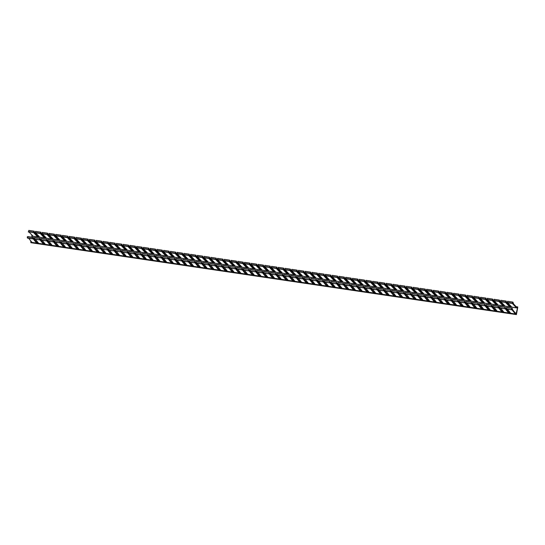 <?xml version="1.0" encoding="UTF-8"?>
<svg xmlns="http://www.w3.org/2000/svg" width="545" height="545" viewBox="0 0 545 545"><rect width="100%" height="100%" fill="white"/><g stroke="black" fill="none" stroke-linecap="round" stroke-linejoin="round"><path stroke-width="0.82" d="M517.491 308.048L517.205 307.659L517.328 306.951L517.75 307.353L516.415 314.601L516.122 313.763L517.491 308.048L31.998 236.148L31.808 237.211M84.959 249.194L83.637 248.99L80.769 245.434M81.191 245.441L81.593 244.712L81.464 245.57M81.45 245.931L81.859 244.828L86.914 245.373L86.655 246.701L81.409 245.993L81.682 244.596M86.914 245.373L86.655 246.701M87.234 245.543L87.105 246.251L87.534 246.415L87.663 245.713L87.037 245.441M91.703 250.189L90.381 249.985L87.513 246.435M88.195 246.926L88.603 245.822L93.651 246.374L93.399 247.696L88.154 246.994L88.426 245.597M93.59 246.36L88.467 245.604L93.624 246.367L93.399 247.696M93.978 246.544L93.849 247.246L94.278 247.416L94.401 246.715L93.781 246.435M98.447 251.191L97.126 250.986L94.251 247.43M94.885 247.995L95.171 246.599M100.137 248.697L100.396 247.369L100.266 248.833L94.939 247.927L95.348 246.824L100.396 247.369L95.191 246.599L100.335 247.362M100.723 247.539L100.593 248.248L101.016 248.411L101.145 247.709L100.525 247.437M105.192 252.192L103.87 251.981L100.995 248.431M101.663 249.031L101.915 247.594M107.14 248.37L107.011 249.835L101.677 248.922L102.085 247.825L107.14 248.37L106.881 249.692M107.46 248.54L107.338 249.242L107.76 249.412L107.89 248.711L107.27 248.431M111.929 253.187L110.608 252.982L107.74 249.433M108.366 249.998L108.659 248.595L113.851 249.358L108.693 248.602M113.885 249.365L113.755 250.829L108.421 249.923L108.83 248.82L113.885 249.365L113.626 250.693M114.505 250.414L114.634 249.705L114.014 249.433M118.674 254.188L117.352 253.977L114.484 250.428M115.152 251.034L115.397 249.59L120.595 250.359M120.629 250.366L120.499 251.831L115.165 250.918L115.574 249.821L120.629 250.366L120.37 251.695M120.949 250.536L120.82 251.245L121.249 251.409L121.378 250.707L120.752 250.434M125.418 255.183L124.097 254.978L121.228 251.429M121.896 252.028L122.141 250.591L127.339 251.354M127.367 251.361L127.244 252.826L121.91 251.919L122.318 250.816L127.367 251.361L127.114 252.689M127.986 252.41L128.116 251.701L127.496 251.429M132.162 256.184L130.841 255.98L127.966 252.424M128.6 252.989L128.886 251.586L134.084 252.355M134.111 252.362L133.981 253.827L128.654 252.921L129.063 251.817L134.111 252.362L133.852 253.691M134.438 252.533L134.308 253.241L134.731 253.405L134.86 252.703L134.24 252.43M138.907 257.179L137.585 256.974L134.71 253.425M135.378 254.025L135.63 252.587L140.828 253.357M140.855 253.364L140.726 254.828L135.392 253.916L135.8 252.812L140.855 253.364L140.596 254.685M145.644 258.18L144.323 257.976L140.985 253.425M142.122 255.026L142.374 253.589L147.566 254.352M147.6 254.358L147.47 255.823L142.136 254.917L142.545 253.813L147.6 254.358L147.341 255.687M147.92 254.529L147.79 255.237L148.22 255.401L148.349 254.699L147.729 254.426M152.389 259.182L151.067 258.97L148.199 255.421M148.826 255.987L149.112 254.583L154.31 255.353M154.344 255.36L154.215 256.824L148.88 255.912L149.289 254.815L154.344 255.36L154.085 256.681M154.664 255.53L154.535 256.232L154.964 256.402L155.093 255.7L154.467 255.421M159.133 260.176L157.812 259.972L154.944 256.423M155.611 257.022L155.856 255.585L161.054 256.348M161.082 256.354L160.959 257.819L155.625 256.913L156.034 255.809L161.082 256.354L160.83 257.683M165.878 261.178L164.556 260.966L161.211 256.423M162.356 258.023L162.601 256.579L167.799 257.349M167.826 257.356L167.697 258.821L162.369 257.908L162.778 256.811L167.826 257.356L167.567 258.684M168.153 257.526L168.023 258.235L168.446 258.398L168.575 257.696L167.955 257.424M172.622 262.172L171.3 261.968L168.425 258.419M169.052 258.984L169.345 257.581L174.543 258.344M174.57 258.35L174.441 259.815L169.107 258.909L169.515 257.805L174.57 258.35L174.311 259.679M174.891 258.528L174.768 259.229L175.19 259.4L175.32 258.691L174.7 258.419M179.359 263.174L178.038 262.969L175.17 259.413M175.851 259.911L176.26 258.807L181.315 259.352L181.056 260.68L175.81 259.972L176.09 258.575L181.281 259.345M181.315 259.352L181.056 260.68M186.104 264.168L184.782 263.964L181.444 259.42M182.595 260.905L183.004 259.802L188.059 260.353L187.8 261.675L182.555 260.973L182.827 259.577M188.059 260.353L187.8 261.675M192.848 265.17L191.527 264.965L188.182 260.415M189.34 261.907L189.749 260.803L194.797 261.348L194.545 262.676L189.299 261.968L189.571 260.578M194.797 261.348L194.545 262.676M195.124 261.518L194.994 262.227L195.423 262.39L195.546 261.689L194.926 261.416M199.593 266.171L198.271 265.96L195.403 262.411M196.084 262.901L196.493 261.804L201.541 262.349L201.282 263.671L196.043 262.969L196.316 261.573M201.541 262.349L201.282 263.671M201.868 262.52L201.739 263.221L202.161 263.392L202.29 262.69L201.67 262.411M206.337 267.166L205.015 266.961L202.141 263.412M202.808 264.012L203.06 262.574M208.285 263.344L208.156 264.809L202.822 263.903L203.237 262.799L208.285 263.344L208.027 264.672M208.606 263.521L208.483 264.223L208.905 264.386L209.035 263.685L208.415 263.412M213.075 268.167L211.753 267.956L208.885 264.407M209.566 264.897L209.975 263.8L215.03 264.345L214.771 265.674L209.525 264.965L209.805 263.569M215.03 264.345L214.771 265.674M215.35 264.516L215.221 265.224L215.65 265.388L215.779 264.686L215.159 264.414M219.819 269.162L218.497 268.958L215.629 265.408M216.31 265.899L216.719 264.795L221.774 265.34L221.515 266.668L216.27 265.96L216.542 264.57M221.774 265.34L221.515 266.668M222.094 265.517L221.965 266.219L222.394 266.389L222.523 265.681L221.897 265.408M226.563 270.163L225.242 269.959L222.374 266.403M223 266.968L223.286 265.565M228.512 266.341L228.389 267.806L223.055 266.9L223.464 265.797L228.512 266.341L228.26 267.67M228.839 266.512L228.709 267.22L229.138 267.384L229.261 266.682L228.641 266.41M233.308 271.165L231.986 270.954L229.118 267.404M229.799 267.895L230.208 266.791L235.256 267.343L234.997 268.665L229.758 267.963L230.031 266.566M235.256 267.343L234.997 268.665M236.005 267.677L235.386 267.404M240.052 272.159L238.73 271.955L235.856 268.406M236.537 268.896L236.952 267.793L242 268.338L241.742 269.666L236.503 268.958L236.775 267.568M242 268.338L241.742 269.666M242.62 269.387L242.75 268.678L242.13 268.406M246.79 273.161L245.468 272.95L242.6 269.4M243.227 269.966L243.52 268.562M248.745 269.339L248.615 270.804L243.281 269.891L243.69 268.794L248.745 269.339L248.486 270.661M249.065 269.509L248.936 270.211L249.365 270.381L249.494 269.68L248.874 269.4M253.534 274.155L252.212 273.951L249.344 270.402M249.767 270.409L250.169 269.673L250.039 270.538M250.026 270.892L250.434 269.789L255.489 270.334L255.23 271.662L249.985 270.954L250.257 269.564M255.489 270.334L255.23 271.662M255.809 270.511L255.68 271.212L256.109 271.376L256.239 270.674L255.612 270.402M260.278 275.157L258.957 274.946L256.089 271.396M256.511 271.403L256.906 270.667L256.784 271.533M256.77 271.887L257.179 270.79L262.227 271.335L261.975 272.663L256.729 271.955L257.002 270.558M262.165 271.328L257.042 270.565L262.2 271.328L261.975 272.663M262.554 271.505L262.424 272.214L262.853 272.377L262.976 271.676L262.356 271.403M267.023 276.151L265.701 275.947L262.833 272.398M263.385 271.696L263.555 272.377M263.46 272.963L263.746 271.56M268.712 273.658L268.971 272.33L268.842 273.794L263.514 272.888L263.923 271.785L268.971 272.33L263.766 271.56M269.298 272.507L269.169 273.209L269.591 273.379L269.721 272.67L269.101 272.398M273.767 277.153L272.446 276.949L269.571 273.392M270.238 273.999L270.49 272.555M275.457 274.66L275.716 273.331L275.586 274.796L270.252 273.89L270.667 272.786L275.716 273.331L270.511 272.555L275.654 273.324M276.036 273.501L275.913 274.21L276.335 274.373L276.465 273.672L275.845 273.399M280.505 278.154L279.183 277.943L276.315 274.394M276.942 274.959L277.235 273.556L282.426 274.326M282.46 274.333L282.33 275.797L276.996 274.884L277.405 273.781L282.46 274.333L282.201 275.654M282.78 274.503L282.651 275.205L283.08 275.375L283.209 274.673L282.589 274.394M287.249 279.149L285.927 278.945L283.059 275.395M283.686 275.954L283.972 274.557L289.17 275.32M289.204 275.327L289.075 276.792L283.741 275.886L284.149 274.782L289.204 275.327L288.945 276.656M289.524 275.498L289.395 276.206L289.824 276.37L289.954 275.668L289.327 275.395M293.993 280.15L292.672 279.939L289.804 276.39M290.471 276.989L290.717 275.552L295.915 276.322M295.942 276.329L295.819 277.793L290.485 276.88L290.894 275.784L295.942 276.329L295.69 277.65M296.269 276.499L296.139 277.201L296.569 277.371L296.691 276.669L296.071 276.39M300.738 281.145L299.416 280.941L296.548 277.391M297.175 277.957L297.461 276.553L302.659 277.316M302.686 277.323L302.557 278.788L297.229 277.882L297.638 276.778L302.686 277.323L302.427 278.652M303.013 277.5L302.884 278.202L303.306 278.366L303.436 277.664L302.816 277.391M307.482 282.147L306.161 281.935L303.286 278.386M303.912 278.951L304.205 277.548L309.403 278.318M309.431 278.325L309.301 279.789L303.967 278.877L304.382 277.78L309.431 278.325L309.172 279.653M314.22 283.141L312.898 282.937L309.56 278.393M310.698 279.987L310.95 278.55L316.141 279.312M316.175 279.319L316.046 280.784L310.711 279.878L311.12 278.774L316.175 279.319L315.916 280.648M320.964 284.143L319.642 283.938L316.304 279.387M317.401 280.947L317.687 279.544L322.885 280.314M322.919 280.321L322.79 281.785L317.456 280.879L317.864 279.776L322.919 280.321L322.66 281.649M323.24 280.491L323.11 281.2L323.539 281.363L323.669 280.661L323.042 280.389M327.709 285.144L326.387 284.933L323.519 281.384M324.146 281.949L324.432 280.546L329.63 281.315M329.657 281.322L329.534 282.787L324.2 281.874L324.609 280.77L329.657 281.322L329.405 282.644M334.453 286.139L333.131 285.934L329.786 281.384M330.931 282.984L331.176 281.547L336.374 282.31M336.401 282.317L336.272 283.781L330.944 282.875L331.353 281.772L336.401 282.317L336.142 283.645M341.197 287.14L339.876 286.929L336.531 282.385M337.668 283.979L337.92 282.542L343.118 283.311M343.146 283.318L343.016 284.783L337.682 283.87L338.098 282.773L343.146 283.318L342.887 284.64M343.466 283.489L343.343 284.19L343.766 284.361L343.895 283.659L343.275 283.38M347.935 288.135L346.613 287.93L343.745 284.381M344.426 284.872L344.835 283.768L349.89 284.313L349.631 285.641L344.385 284.933L344.617 283.564L349.863 284.306M349.89 284.313L349.631 285.641M354.679 289.136L353.358 288.925L350.019 284.381M351.157 285.982L351.402 284.538M356.634 285.314L356.505 286.779L351.171 285.866L351.58 284.769L356.634 285.314L356.375 286.643M361.424 290.131L360.102 289.926L357.234 286.377L357.384 285.655L356.757 285.382M357.915 286.868L358.324 285.764L363.372 286.309L363.12 287.637L357.874 286.936L358.147 285.539M363.372 286.309L363.12 287.637M364.121 286.65L363.501 286.377M368.168 291.132L366.846 290.928L363.978 287.372M364.659 287.869L365.068 286.765L370.116 287.31L369.857 288.639L364.619 287.93L364.891 286.534M370.116 287.31L369.857 288.639M370.443 287.481L370.314 288.189L370.736 288.353L370.866 287.651L370.246 287.378M374.912 292.134L373.591 291.922L370.716 288.373M371.383 288.973L371.635 287.535M376.861 288.312L376.731 289.776L371.397 288.864L371.813 287.76L376.861 288.312L376.602 289.633M377.181 288.482L377.058 289.184L377.481 289.354L377.61 288.652L376.99 288.373M381.65 293.128L380.328 292.924L377.46 289.375M378.141 289.865L378.55 288.761L383.605 289.306L383.346 290.635L378.101 289.926L378.38 288.537M383.605 289.306L383.346 290.635M383.925 289.477L383.796 290.185L384.225 290.349L384.354 289.647L383.734 289.375M388.394 294.13L387.073 293.918L384.205 290.369M384.886 290.86L385.295 289.763L390.349 290.308L390.091 291.63L384.845 290.928L385.117 289.531M390.349 290.308L390.091 291.63M390.67 290.478L390.54 291.18L390.969 291.35L391.099 290.649L390.472 290.369M395.139 295.124L393.817 294.92L390.949 291.371M391.576 291.936L391.862 290.533M397.087 291.303L396.964 292.767L391.63 291.861L392.039 290.757L397.087 291.303L396.835 292.631M397.414 291.48L397.285 292.181L397.714 292.345L397.836 291.643L397.216 291.371M401.883 296.126L400.561 295.915L397.693 292.365M398.375 292.856L398.783 291.759L403.831 292.304L403.572 293.632L398.334 292.924L398.606 291.527M403.831 292.304L403.572 293.632M404.158 292.474L404.029 293.183L404.451 293.346L404.581 292.645L403.961 292.372M408.627 297.12L407.306 296.916L404.431 293.367M405.112 293.857L405.528 292.754L410.576 293.299L410.317 294.627L405.078 293.925L405.351 292.529M410.576 293.299L410.317 294.627M410.896 293.476L410.773 294.177L411.196 294.348L411.325 293.646L410.705 293.367M415.365 298.122L414.043 297.917L411.175 294.361M411.856 294.859L412.265 293.755L417.32 294.3L417.061 295.628L411.816 294.92L412.095 293.523M417.32 294.3L417.061 295.628M417.64 294.47L417.511 295.179L417.94 295.342L418.07 294.641L417.45 294.368M422.109 299.123L420.788 298.912L417.92 295.363M418.342 295.37L418.744 294.634L418.615 295.499M418.601 295.853L419.01 294.75L424.065 295.301L423.806 296.623L418.56 295.921L418.832 294.525M424.065 295.301L423.806 296.623M424.385 295.472L424.255 296.173L424.684 296.344L424.814 295.642L424.187 295.363M428.854 300.118L427.532 299.913L424.664 296.364M425.086 296.371L425.481 295.635L425.359 296.494M425.345 296.855L425.754 295.751L430.802 296.296L430.55 297.625L425.304 296.916L425.577 295.526M430.802 296.296L430.55 297.625M431.129 296.466L431 297.175L431.429 297.338L431.551 296.637L430.931 296.364M435.598 301.119L434.276 300.908L431.408 297.359M432.09 297.849L432.498 296.752L437.546 297.298L437.288 298.619L432.049 297.917L432.321 296.521M437.485 297.284L432.362 296.528L437.519 297.291L437.288 298.619M437.873 297.468L437.744 298.17L438.166 298.34L438.296 297.638L437.676 297.359M442.342 302.114L441.021 301.91L438.146 298.36M438.814 298.96L439.066 297.522M444.032 299.621L444.291 298.292L444.161 299.757L438.827 298.851L439.243 297.747L444.291 298.292L439.086 297.522L444.23 298.285M444.611 298.469L444.488 299.171L444.911 299.334L445.04 298.633L444.42 298.36M449.08 303.115L447.758 302.904L444.89 299.355M445.517 299.92L445.81 298.517L451.008 299.287M451.035 299.294L450.906 300.758L445.572 299.845L445.98 298.749L451.035 299.294L450.776 300.622M451.355 299.464L451.226 300.172L451.655 300.336L451.785 299.634L451.165 299.362M455.824 304.11L454.503 303.906L451.635 300.356M452.261 300.922L452.548 299.518L457.745 300.281M457.78 300.288L457.65 301.753L452.316 300.847L452.725 299.743L457.78 300.288L457.521 301.617M458.1 300.465L457.97 301.167L458.399 301.337L458.529 300.636L457.902 300.356M462.569 305.111L461.247 304.907L458.379 301.351M459.047 301.957L459.292 300.513L464.49 301.283M464.517 301.29L464.394 302.754L459.06 301.848L459.469 300.745L464.517 301.29L464.265 302.618M464.844 301.46L464.715 302.168L465.144 302.332L465.267 301.63L464.647 301.358M469.313 306.113L467.992 305.902L465.123 302.352M465.791 302.952L466.036 301.514L471.234 302.284M471.262 302.291L471.132 303.756L465.805 302.843L466.213 301.739L471.262 302.291L471.003 303.613M472.011 302.625L471.391 302.352M471.554 302.639L471.881 303.333L471.268 303.32M476.058 307.108L474.736 306.903L471.861 303.354M472.488 303.912L472.781 302.516L477.979 303.279M478.006 303.286L477.876 304.75L472.542 303.844L472.958 302.741L478.006 303.286L477.747 304.614M482.795 308.109L481.473 307.898L478.135 303.354M479.273 304.948L479.525 303.51L484.723 304.28M484.75 304.287L484.621 305.752L479.287 304.839L479.695 303.742L484.75 304.287L484.491 305.609M489.539 309.104L488.218 308.899L484.88 304.348M486.017 305.949L486.263 304.512L491.461 305.275M491.495 305.282L491.365 306.746L486.031 305.84L486.44 304.737L491.495 305.282L491.236 306.61M491.815 305.459L491.685 306.161L492.115 306.324L492.244 305.622L491.617 305.35M496.284 310.105L494.962 309.894L492.094 306.345M492.721 306.91L493.007 305.507L498.205 306.276M498.232 306.283L498.11 307.748L492.775 306.835L493.184 305.738L498.232 306.283L497.98 307.612M498.559 306.454L498.43 307.162L498.859 307.326L498.982 306.624L498.362 306.351M503.028 311.1L501.707 310.895L498.839 307.346M499.39 306.644L499.561 307.326M499.506 307.945L499.751 306.508L504.949 307.271M504.977 307.278L504.847 308.743L499.52 307.836L499.929 306.733L504.977 307.278L504.718 308.606M509.773 312.101L508.451 311.897L505.106 307.346M506.251 308.947L506.496 307.503L511.694 308.272M511.721 308.279L511.592 309.744L506.257 308.838L506.673 307.734L511.721 308.279L511.462 309.608M512.041 308.45L511.919 309.158L512.341 309.322L512.47 308.62L511.85 308.347M516.251 313.062L515.188 312.891L512.32 309.342M31.017 241.203L30.629 241.871L31.024 242.409M27.495 238.049L27.741 236.612M32.966 237.382L33.715 237.722L33.586 238.431L32.972 238.417M37.762 242.205L36.44 242L33.565 238.444M34.267 238.581L34.424 237.722M34.246 238.942L34.655 237.838L39.71 238.383L39.451 239.711L34.212 239.003L34.485 237.606M39.71 238.383L40.459 238.724L40.33 239.425L39.717 239.412M44.499 243.199L43.178 242.995L40.31 239.446M40.991 239.936L41.4 238.833L46.454 239.384L46.196 240.706L40.95 240.004L41.229 238.608M46.454 239.384L47.204 239.718L47.074 240.427L46.461 240.413M51.244 244.201L49.922 243.997L47.054 240.44M47.735 240.938L48.144 239.834L53.199 240.379L52.94 241.708L47.694 240.999L47.967 239.609M53.199 240.379L53.948 240.72L53.819 241.428L53.199 241.408M57.988 245.202L56.666 244.991L53.798 241.442M54.493 241.578L54.65 240.72M54.48 241.932L54.888 240.835L59.936 241.381L59.684 242.702L54.439 242L54.711 240.604M59.936 241.381L60.686 241.721L60.556 242.423L59.943 242.409M64.732 246.197L63.411 245.993L60.536 242.443M61.238 242.579L61.394 241.714M61.224 242.934L61.633 241.83L66.681 242.375L66.422 243.704L61.183 242.995L61.456 241.605M66.681 242.375L67.43 242.716L67.301 243.424L66.688 243.411M71.477 247.198L70.155 246.987L67.28 243.438M67.982 243.574L68.139 242.716M67.962 243.928L68.37 242.832L73.425 243.377L73.166 244.705L67.927 243.997L68.2 242.6M73.425 243.377L74.174 243.717L74.045 244.419L73.432 244.405M78.214 248.193L76.893 247.989L74.025 244.439M74.72 244.576L74.876 243.71M74.651 245.005L74.944 243.601M80.17 244.371L80.919 244.712L80.789 245.42L80.176 245.407M79.849 244.528L79.911 245.7L74.706 244.93L75.115 243.826L79.849 244.528M74.692 245.039L79.911 245.7M74.706 244.93L80.088 245.904L80.34 244.494M67.948 244.044L73.166 244.705M80.129 245.843L80.19 245.304M80.789 245.42L80.204 245.236M73.384 244.848L73.446 244.31L73.337 244.903L67.948 244.106L73.207 244.78M61.21 243.043L66.422 243.704M73.446 244.31L73.595 243.492M74.045 244.419L73.459 244.235M66.599 243.908L61.204 243.111L66.463 243.778M54.466 242.041L59.684 242.702M66.64 243.847L66.851 242.498M67.301 243.417L66.715 243.234M59.896 242.852L59.957 242.307L59.848 242.907L54.459 242.109L59.718 242.784M47.926 239.63L47.715 241.115L52.94 241.708M59.957 242.307L60.107 241.496M60.563 242.423L59.97 242.239M47.667 241.026L52.981 241.782M40.977 240.045L46.196 240.706M47.722 241.047L53.117 241.912L53.362 240.495M53.151 241.851L53.219 241.312M46.414 240.849L46.475 240.311L46.366 240.91L40.97 240.113L46.236 240.781M34.233 239.051L39.451 239.711M39.669 239.855L39.73 239.316L39.621 239.909L34.226 239.119L39.492 239.786M32.646 237.538L32.707 238.71L27.509 237.94L27.918 236.837L32.646 237.538M32.925 238.853L32.986 238.315L32.877 238.914L27.488 238.117L32.707 238.71M27.509 237.94L27.693 236.632M39.73 239.316L39.88 238.499M40.33 239.425L39.744 239.241M516.122 313.763L515.066 313.593L511.707 309.444M511.728 309.308L512.341 309.322M511.919 309.158L511.592 309.744M507.415 309.185L510.427 312.912L508.322 312.598L504.963 308.45M504.983 308.313L505.596 308.327L505.038 308.116L504.847 308.743M500.671 308.191L503.682 311.91L501.652 311.624L498.225 307.448M498.239 307.312L498.859 307.326M498.43 307.162L498.11 307.748M493.927 307.189L496.938 310.909L494.833 310.602L491.481 306.454M491.501 306.317L492.115 306.324M491.685 306.161L491.365 306.746M487.182 306.188L490.193 309.914L488.17 309.628L484.737 305.452M484.757 305.316L485.37 305.329L484.805 305.118L484.621 305.752M480.445 305.193L483.449 308.913L481.351 308.606L477.992 304.457M478.013 304.314L478.626 304.328L478.067 304.124L477.876 304.75M473.7 304.192L476.712 307.918L474.606 307.605L471.248 303.456M471.589 302.461L471.241 303.177M466.956 303.197L469.967 306.917L467.937 306.631L464.51 302.455M464.524 302.318L465.144 302.332M464.715 302.168L464.394 302.754M460.212 302.196L463.223 305.922L461.118 305.609L457.766 301.46M457.786 301.324L458.399 301.337M457.97 301.167L457.65 301.753M453.467 301.201L456.478 304.921L454.455 304.635L451.022 300.459M451.042 300.322L451.655 300.336M451.226 300.172L450.906 300.758M446.73 300.2L449.734 303.919L447.636 303.613L444.277 299.464M444.298 299.328L444.911 299.334M444.488 299.171L444.161 299.757M439.985 299.198L442.996 302.925L440.966 302.639L437.533 298.462M437.553 298.326L438.166 298.34M437.744 298.17L437.417 298.762M433.241 298.204L436.252 301.923L434.147 301.617L430.795 297.468M430.809 297.325L431.429 297.338M431 297.175L430.679 297.761M426.497 297.202L429.508 300.929L427.403 300.615L424.051 296.466M424.071 296.33L424.684 296.344M424.255 296.173L423.935 296.766M419.752 296.208L422.763 299.927L420.74 299.641L417.306 295.465M417.327 295.329L417.94 295.342M417.511 295.179L417.191 295.765M413.015 295.206L416.019 298.933L413.921 298.619L410.562 294.47M410.583 294.334L411.196 294.348M410.773 294.177L410.446 294.763M406.27 294.211L409.281 297.931L407.251 297.645L403.818 293.469M403.838 293.333L404.451 293.346M404.029 293.183L403.702 293.769M399.526 293.21L402.537 296.93L400.432 296.623L397.08 292.474M397.094 292.338L397.714 292.345M397.285 292.181L396.964 292.767M392.781 292.209L395.793 295.935L393.769 295.649L390.336 291.473M390.356 291.337L390.969 291.35M390.54 291.18L390.22 291.773M386.037 291.214L389.048 294.934L386.943 294.627L383.591 290.478M383.612 290.335L384.225 290.349M383.796 290.185L383.476 290.771M379.3 290.213L382.304 293.939L380.206 293.626L376.847 289.477M376.868 289.341L377.481 289.354M377.058 289.184L376.731 289.776M372.555 289.218L375.566 292.938L373.536 292.651L370.103 288.475M370.123 288.339L370.736 288.353M370.314 288.189L369.987 288.775M365.811 288.216L368.822 291.943L366.717 291.63L363.365 287.481M363.379 287.344L363.999 287.358L363.433 287.147L363.249 287.774M359.066 287.222L362.078 290.941L360.054 290.655L356.621 286.479M356.641 286.343L357.254 286.357L356.689 286.145L356.505 286.779M352.322 286.22L355.333 289.94L353.228 289.633L349.876 285.485M349.897 285.348L350.51 285.355L349.945 285.151L349.761 285.778M345.584 285.219L348.589 288.945L346.566 288.659L343.132 284.483M343.152 284.347L343.766 284.361M343.343 284.19L343.016 284.783M338.84 284.224L341.851 287.944L339.746 287.637L336.388 283.489M336.408 283.346L337.021 283.359L336.463 283.155L336.272 283.781M332.096 283.223L335.107 286.949L333.002 286.636L329.65 282.487M329.664 282.351L330.284 282.365L329.718 282.153L329.534 282.787M325.351 282.228L328.363 285.948L326.339 285.662L322.906 281.486M322.926 281.349L323.539 281.363M323.11 281.2L322.79 281.785M318.607 281.227L321.618 284.953L319.513 284.64L316.161 280.491M316.182 280.355L316.795 280.368L316.229 280.157L316.046 280.784M311.869 280.232L314.874 283.952L312.85 283.666L309.417 279.49M309.437 279.353L310.05 279.367L309.492 279.156L309.301 279.789M305.125 279.231L308.136 282.95L306.031 282.644L302.673 278.495M302.693 278.359L303.306 278.366M302.884 278.202L302.557 278.788M298.381 278.229L301.392 281.956L299.362 281.67L295.935 277.494M295.949 277.357L296.569 277.371M296.139 277.201L295.819 277.793M291.636 277.235L294.647 280.954L292.542 280.648L289.191 276.499M289.211 276.356L289.824 276.37M289.395 276.206L289.075 276.792M284.892 276.233L287.903 279.96L285.798 279.646L282.446 275.498M282.467 275.361L283.08 275.375M282.651 275.205L282.33 275.797M278.154 275.239L281.159 278.958L279.135 278.672L275.702 274.496M275.722 274.36L276.335 274.373M275.913 274.21L275.586 274.796M271.41 274.237L274.421 277.964L272.316 277.65L268.958 273.501M268.978 273.365L269.591 273.379M269.169 273.209L268.842 273.794M264.666 273.243L267.677 276.962L265.647 276.676L262.22 272.5M262.234 272.364L262.853 272.377M262.424 272.214L262.104 272.8M257.921 272.241L260.932 275.961L258.827 275.654L255.476 271.505M255.496 271.369L256.109 271.376M255.68 271.212L255.36 271.798M251.177 271.24L254.188 274.966L252.165 274.68L248.731 270.504M248.752 270.368L249.365 270.381M248.936 270.211L248.615 270.804M244.439 270.245L247.444 273.965L245.339 273.658L241.987 269.509M242.007 269.366L242.62 269.38L242.062 269.175L241.871 269.802M237.695 269.244L240.706 272.97L238.601 272.657L235.242 268.508M235.263 268.372L235.876 268.385L235.317 268.174L235.127 268.808M230.951 268.249L233.962 271.969L231.932 271.683L228.505 267.506M228.519 267.37L229.138 267.384M228.709 267.22L228.389 267.806M224.206 267.248L227.217 270.974L225.112 270.661L221.761 266.512M221.781 266.376L222.394 266.389M221.965 266.219L221.645 266.805M217.462 266.253L220.473 269.973L218.45 269.686L215.016 265.51M215.037 265.374L215.65 265.388M215.221 265.224L214.9 265.81M210.724 265.252L213.729 268.971L211.624 268.665L208.272 264.516M208.292 264.38L208.905 264.386M208.483 264.223L208.156 264.809M203.98 264.25L206.991 267.977L204.961 267.69L201.527 263.514M201.548 263.378L202.161 263.392M201.739 263.221L201.412 263.814M197.236 263.255L200.247 266.975L198.142 266.668L194.79 262.52M194.803 262.377L195.423 262.39M194.994 262.227L194.674 262.813M190.491 262.254L193.502 265.98L191.397 265.667L188.045 261.518M188.059 261.382L188.679 261.396L188.114 261.184L187.93 261.818M183.747 261.259L186.758 264.979L184.735 264.693L181.301 260.517M181.322 260.381L181.935 260.394L181.369 260.19L181.185 260.817M177.009 260.258L180.014 263.984L177.908 263.671L174.557 259.522M174.577 259.386L175.19 259.4M174.768 259.229L174.441 259.815M170.265 259.263L173.276 262.983L171.246 262.697L167.812 258.521M167.833 258.385L168.446 258.398M168.023 258.235L167.697 258.821M163.52 258.262L166.532 261.981L164.427 261.675L161.075 257.526M161.088 257.39L161.708 257.397L161.143 257.192L160.959 257.819M156.776 257.26L159.787 260.987L157.764 260.701L154.33 256.525M154.344 256.388L154.964 256.402M154.535 256.232L154.215 256.824M150.032 256.266L153.043 259.985L150.938 259.679L147.586 255.53M147.606 255.387L148.22 255.401M147.79 255.237L147.47 255.823M143.294 255.264L146.298 258.991L144.193 258.677L140.842 254.529M140.862 254.392L141.475 254.406L140.917 254.195L140.726 254.828M136.55 254.27L139.561 257.989L137.531 257.703L134.097 253.527M134.118 253.391L134.731 253.405M134.308 253.241L133.981 253.827M129.805 253.268L132.817 256.995L130.711 256.681L127.36 252.533M127.373 252.396L127.993 252.41L127.428 252.199L127.244 252.826M123.061 252.274L126.072 255.993L124.049 255.707L120.615 251.531M120.629 251.395L121.249 251.409M120.82 251.245L120.499 251.831M116.317 251.272L119.328 254.992L117.223 254.685L113.871 250.536M113.891 250.4L114.505 250.407L113.939 250.203L113.755 250.829M109.579 250.271L112.583 253.997L110.56 253.711L107.127 249.535M107.147 249.399L107.76 249.412M107.338 249.242L107.011 249.835M102.835 249.276L105.846 253.003L103.741 252.689L100.382 248.54M100.403 248.397L101.016 248.411M100.593 248.248L100.266 248.833M96.09 248.275L99.101 252.001L96.996 251.688L93.645 247.539M93.658 247.403L94.278 247.416M93.849 247.246L93.529 247.839M89.346 247.28L92.357 251L90.334 250.714L86.9 246.538M86.914 246.401L87.534 246.415M87.105 246.251L86.784 246.837M82.602 246.279L85.613 250.005L83.508 249.692L80.156 245.543M74.754 244.419L74.849 243.71M75.864 245.284L78.868 249.004L76.845 248.718L73.412 244.541M68.009 243.417L68.105 242.709M69.12 244.283L72.131 248.009L70.026 247.696L66.667 243.547M61.265 242.416L61.36 241.714M62.375 243.281L65.386 247.008L63.356 246.722L59.93 242.545M54.52 241.421L54.616 240.713M55.631 242.287L58.642 246.006L56.537 245.7L53.185 241.551M53.253 241.217L53.819 241.421M48.887 241.285L51.898 245.012L49.793 244.698L46.441 240.549M46.475 240.311L47.074 240.427M42.149 240.291L45.153 244.01L43.13 243.724L39.696 239.548M34.294 238.424L34.389 237.722M35.405 239.289L38.416 243.016L36.311 242.702L32.952 238.553M32.986 238.315L33.586 238.431M27.55 237.429L27.645 236.721M28.66 238.294L31.671 242.014L30.629 241.871M31.998 236.148L31.951 235.072M81.77 239.875L81.43 238.247L80.776 239.269L81.77 239.875L81.041 239.855L84.591 243.588L86.648 243.853M75.987 237.402L75.701 238.887M79.904 242.852L76.402 239.173L75.435 238.908M79.897 242.907L77.846 242.593L74.297 238.86L75.026 238.874L75.149 238.158L74.57 237.92L74.447 238.676L75.026 238.874M74.57 237.92L74.549 237.177L74.031 238.267L74.447 238.676M73.159 241.851L69.658 238.172L68.69 237.906L69.304 237.566L69.263 236.394L69.011 237.804M73.153 241.905L71.102 241.592L67.553 237.858L68.282 237.879L62.3 236.796L62.525 235.392L62.3 236.796M66.415 240.856L62.92 237.177L61.946 236.911L62.498 235.406M66.408 240.904L64.358 240.59L60.808 236.857L61.544 236.877L61.667 236.162L61.088 235.924L60.958 236.673L61.544 236.877M61.088 235.924L61.06 235.181L60.55 236.271L60.958 236.673M59.671 239.855L56.176 236.176L55.202 235.91L55.815 235.569L55.754 234.404M59.664 239.909L57.62 239.596L54.071 235.869L54.8 235.876L54.922 235.167L54.343 234.929L54.214 235.678L54.8 235.876M54.343 234.929L54.316 234.18L53.805 235.27L54.214 235.678M52.933 238.86L49.431 235.181L48.457 234.909L49.07 234.568L49.036 233.396L48.784 234.806M52.92 238.908L50.876 238.594L47.326 234.868L48.055 234.881L48.178 234.166L47.599 233.928L47.47 234.677L48.055 234.881M47.599 233.928L47.579 233.178L47.061 234.275L47.47 234.677M46.189 237.858L42.687 234.18L41.72 233.914L42.333 233.573L42.272 232.408M46.182 237.913L44.131 237.6L40.582 233.866L41.311 233.88L41.434 233.165L40.855 232.933L40.732 233.682L41.311 233.88M40.855 232.933L40.834 232.184L40.316 233.274L40.732 233.682M40.555 233.573L35.33 232.804L35.548 231.4L35.33 232.804M39.444 236.864L35.943 233.185L34.975 232.913L35.527 231.414M39.438 236.911L37.387 236.598L33.838 232.865L34.567 232.885L34.689 232.17L34.117 231.932L33.988 232.681L34.567 232.885M34.117 231.932L34.09 231.182L33.579 232.279L33.988 232.681M28.783 230.412L28.497 231.897M32.7 235.862L29.205 232.184L28.231 231.918M32.693 235.917L31.705 235.767M517.205 307.659L516.142 307.496L516.265 306.781L513.336 303.708M512.695 303.531L512.94 302.114L512.327 303.17L513.322 303.776L512.593 303.763L516.142 307.496M505.855 302.768L509.398 306.494L511.503 306.808L507.954 303.081L506.986 302.809L507.599 302.468L507.538 301.31M505.849 302.761L506.584 302.782L506.7 302.066L506.135 301.875L506.237 301.153L506.135 301.753M505.958 302.536L506.101 301.078L505.59 302.175L506.584 302.782M500.794 300.309L500.508 301.794M499.213 301.535L499.452 300.118L498.845 301.174L499.84 301.78L499.104 301.76L502.735 305.52L504.759 305.813L501.216 302.08L500.242 301.814M492.469 300.533L492.707 299.123L492.101 300.172L493.096 300.786L492.367 300.765L495.916 304.498L497.96 304.812L494.472 301.078L493.498 300.813L494.111 300.472L494.077 299.3L493.825 300.711M485.622 299.77L489.172 303.497L491.277 303.817L487.727 300.084L486.753 299.818L487.366 299.478L487.332 298.299L487.08 299.709M485.622 299.764L486.351 299.784L486.474 299.069L485.908 298.885L486.011 298.156L485.908 298.762M485.724 299.539L485.963 298.122L485.357 299.178L486.351 299.784M478.98 298.537L479.225 297.127L478.612 298.176L479.607 298.783L478.878 298.769L482.427 302.502L484.478 302.816L480.983 299.082L480.016 298.817L480.629 298.476L480.588 297.304L480.336 298.715M472.243 297.543L472.481 296.126L471.875 297.182L472.869 297.788L472.133 297.768L475.683 301.501L477.733 301.814L474.239 298.088L473.271 297.815L473.884 297.475L473.843 296.303L479.116 297.086L473.85 296.303L473.591 297.713M465.498 296.541L465.737 295.124L465.13 296.18L466.125 296.787L465.389 296.773L468.945 300.506L470.989 300.82L467.501 297.086L466.527 296.821L467.14 296.48L467.106 295.308L472.379 296.085L467.106 295.308L466.847 296.718M460.103 295.744L460.334 294.32L460.048 295.799M458.754 295.547L458.992 294.13L458.386 295.186L459.381 295.792L458.652 295.772L462.276 299.525L464.306 299.818L460.757 296.092L459.782 295.819M452.009 294.545L452.248 293.128L451.642 294.184L452.636 294.791L451.907 294.77L455.457 298.51L457.5 298.824L454.012 295.09L453.038 294.825L453.651 294.484L453.617 293.305L453.365 294.722M445.265 293.544L445.51 292.134L444.897 293.183L445.892 293.796L445.163 293.775L448.712 297.509L450.763 297.822L447.268 294.089L446.3 293.823L446.914 293.483L446.873 292.311L452.146 293.094L446.873 292.311L446.621 293.721M440.108 291.323L439.822 292.808M438.527 292.549L438.766 291.132L438.16 292.188L439.154 292.794L438.418 292.774L442.05 296.534L444.073 296.827L440.524 293.094L439.556 292.829M431.783 291.548L432.022 290.138L431.415 291.187L432.41 291.793L431.674 291.779L435.223 295.513L437.274 295.826L433.786 292.093L432.812 291.827L433.425 291.486L433.391 290.315L433.132 291.725M425.039 290.553L425.277 289.136L424.671 290.192L425.665 290.798L424.937 290.778L428.486 294.511L430.591 294.825L427.042 291.098L426.067 290.826L426.681 290.485L426.646 289.313L431.919 290.097L426.646 289.313L426.394 290.723L426.619 289.327M419.875 288.325L419.589 289.811M418.294 289.552L418.533 288.135L417.926 289.191L418.921 289.797L418.192 289.783L421.816 293.537L423.846 293.83L420.297 290.097L419.323 289.831M411.55 288.557L411.795 287.14L411.182 288.196L412.177 288.802L411.448 288.782L414.997 292.515L417.048 292.829L413.553 289.102L412.585 288.83L413.199 288.489L413.158 287.317L412.906 288.727M404.812 287.556L405.051 286.139L404.445 287.195L405.439 287.801L404.703 287.78L408.253 291.521L410.358 291.834L406.808 288.101L405.841 287.835L406.454 287.494L406.393 286.329M397.966 286.793L401.508 290.519L403.613 290.832L400.071 287.099L399.097 286.834L399.71 286.493L399.649 285.328M397.959 286.786L398.695 286.806L398.817 286.091L398.252 285.9L398.354 285.178L398.252 285.778M398.068 286.554L398.211 285.103L397.7 286.193L398.695 286.806M391.324 285.56L391.562 284.143L390.956 285.199L391.95 285.805L391.221 285.784L394.771 289.518L396.815 289.831L393.327 286.105L392.352 285.839L392.965 285.498L392.931 284.32L392.679 285.73M384.579 284.558L384.818 283.148L384.211 284.197L385.206 284.803L384.477 284.79L388.026 288.523L390.07 288.836L386.582 285.103L385.608 284.837L386.221 284.497L386.187 283.325L385.935 284.735M377.835 283.564L378.08 282.147L377.467 283.202L378.462 283.809L377.733 283.795L381.282 287.522L383.387 287.835L379.838 284.109L378.87 283.836L379.483 283.495L379.422 282.337M372.678 281.336L372.392 282.821M371.097 282.562L371.336 281.145L370.729 282.201L371.724 282.807L370.988 282.794L374.538 286.527L376.643 286.84L373.093 283.107L372.126 282.841M364.353 281.567L364.591 280.15L363.985 281.206L364.98 281.813L364.244 281.792L367.793 285.526L369.844 285.839L366.356 282.112L365.382 281.84L365.995 281.499L365.961 280.328L365.702 281.738M357.506 280.798L361.056 284.531L363.161 284.844L359.611 281.111L358.637 280.845L359.25 280.505L359.189 279.34M357.506 280.791L358.235 280.811L358.358 280.096L357.793 279.912L357.895 279.183L357.793 279.789M357.609 280.566L357.847 279.149L357.241 280.205L358.235 280.811M352.445 278.338L352.159 279.823M350.864 279.565L351.103 278.154L350.496 279.204L351.491 279.817L350.762 279.796L354.386 283.55L356.416 283.843L352.867 280.11L351.893 279.844M344.12 278.57L344.365 277.153L343.752 278.209L344.747 278.815L344.018 278.795L347.567 282.528L349.618 282.841L346.123 279.115L345.155 278.849L345.768 278.509L345.728 277.33L345.476 278.74M337.382 277.569L337.621 276.158L337.014 277.207L338.009 277.814L337.273 277.8L340.823 281.533L342.928 281.847L339.378 278.113L338.411 277.848L339.024 277.507L338.963 276.342M332.218 275.348L331.932 276.833M330.638 276.574L330.876 275.157L330.27 276.213L331.265 276.819L330.529 276.799L334.078 280.532L336.183 280.845L332.641 277.119L331.667 276.846M323.894 275.572L324.132 274.155L323.526 275.211L324.52 275.818L323.791 275.804L327.341 279.537L329.384 279.851L325.896 276.117L324.922 275.852L325.535 275.511L325.501 274.339L325.249 275.75M317.149 274.578L317.388 273.161L316.781 274.217L317.776 274.823L317.047 274.803L320.596 278.536L322.64 278.849L319.152 275.123L318.178 274.85L318.791 274.51L318.757 273.338L318.505 274.748M310.405 273.576L310.65 272.159L310.037 273.215L311.031 273.822L310.303 273.801L313.852 277.541L315.902 277.855L312.408 274.121L311.44 273.856L312.053 273.515L312.012 272.337L311.76 273.753M303.667 272.575L303.906 271.165L303.299 272.214L304.294 272.827L303.558 272.807L307.108 276.54L309.158 276.853L305.663 273.12L304.696 272.854L305.309 272.514L305.268 271.342L305.016 272.752M296.923 271.58L297.161 270.163L296.555 271.219L297.55 271.826L296.814 271.805L300.363 275.538L302.414 275.852L298.926 272.125L297.952 271.86L298.565 271.519L298.531 270.34L303.803 271.124L298.531 270.34L298.272 271.751M290.076 270.817L293.626 274.544L295.731 274.857L292.181 271.124L291.207 270.858L291.82 270.518L291.786 269.346L291.534 270.756M290.076 270.81L290.805 270.824L290.928 270.116L290.362 269.925L290.465 269.203L290.362 269.802M290.178 270.579L290.322 269.128L289.811 270.218L290.805 270.824M283.434 269.584L283.673 268.167L283.066 269.223L284.061 269.829L283.332 269.809L286.881 273.542L288.925 273.856L285.437 270.129L284.463 269.857L285.076 269.516L285.042 268.344L284.79 269.755M276.69 268.583L276.935 267.166L276.322 268.222L277.316 268.828L276.588 268.814L280.137 272.548L282.187 272.861L278.693 269.128L277.725 268.862L278.338 268.522L278.297 267.35L283.57 268.126L278.297 267.35L278.045 268.76M269.85 267.82L273.392 271.546L275.498 271.86L271.948 268.133L270.981 267.861L271.594 267.52L271.533 266.362M269.843 267.813L270.579 267.833L270.695 267.118L270.129 266.927L270.095 266.13L264.829 265.401L264.502 266.846M270.034 266.171L269.584 267.227L270.579 267.833M263.208 266.587L263.446 265.17L262.84 266.226L263.834 266.832L263.099 266.812L266.648 270.552L268.753 270.865L265.211 267.132L264.236 266.866M256.463 265.585L256.702 264.175L256.096 265.224L257.09 265.837L256.361 265.817L259.911 269.55L261.954 269.864L258.466 266.13L257.492 265.865L258.105 265.524L258.071 264.352L263.344 265.136L258.071 264.352L257.819 265.762M249.617 264.822L253.166 268.549L255.271 268.862L251.722 265.136L250.748 264.87L251.361 264.529L251.299 263.364M249.617 264.816L250.346 264.836L250.468 264.121L249.903 263.937L250.005 263.208L249.903 263.814M249.719 264.591L249.957 263.174L249.351 264.23L250.346 264.836M244.589 262.356L249.855 263.133L244.582 262.356L244.276 263.848M242.975 263.589L243.22 262.179L242.607 263.228L243.601 263.834L242.872 263.821L246.422 267.554L248.527 267.868L244.978 264.134L244.01 263.869M236.237 262.595L236.476 261.178L235.869 262.234L236.864 262.84L236.128 262.819L239.677 266.553L241.728 266.866L238.233 263.14L237.266 262.867L237.879 262.526L237.838 261.355L237.586 262.765M229.493 261.593L229.731 260.176L229.125 261.232L230.119 261.838L229.384 261.825L232.933 265.558L235.038 265.871L231.496 262.138L230.521 261.873L231.135 261.532L231.073 260.367M224.329 259.372L224.043 260.851M222.748 260.599L222.987 259.182L222.38 260.238L223.375 260.844L222.646 260.823L226.27 264.577L228.3 264.87L224.751 261.144L223.777 260.871M216.004 259.597L216.242 258.18L215.636 259.236L216.631 259.842L215.902 259.822L219.451 263.562L221.495 263.875L218.007 260.142L217.033 259.876L217.646 259.536L217.612 258.357L217.36 259.774M209.26 258.596L209.505 257.185L208.892 258.235L209.886 258.848L209.157 258.827L212.707 262.561L214.812 262.874L211.262 259.141L210.295 258.875L210.908 258.534L210.847 257.369M204.103 256.375L203.816 257.86M202.522 257.601L202.76 256.184L202.154 257.24L203.149 257.846L202.413 257.826L206.044 261.586L208.067 261.873L204.518 258.146L203.551 257.88M195.778 256.6L196.016 255.189L195.41 256.239L196.404 256.845L195.669 256.831L199.218 260.565L201.269 260.878L197.78 257.145L196.806 256.879L197.419 256.538L197.385 255.367L197.127 256.777M189.033 255.605L189.272 254.188L188.665 255.244L189.66 255.85L188.931 255.83L192.48 259.563L194.585 259.876L191.036 256.15L190.062 255.878L190.675 255.537L190.614 254.379M183.869 253.377L183.583 254.862M182.289 254.604L182.527 253.187L181.921 254.243L182.916 254.849L182.187 254.835L185.811 258.589L187.841 258.882L184.292 255.149L183.318 254.883M175.544 253.609L175.79 252.192L175.177 253.248L176.171 253.854L175.442 253.834L178.992 257.567L181.042 257.88L177.547 254.154L176.58 253.881L177.193 253.541L177.152 252.369L176.9 253.779M168.807 252.608L169.045 251.191L168.439 252.246L169.434 252.853L168.698 252.832L172.247 256.572L174.352 256.886L170.803 253.153L169.836 252.887L170.449 252.546L170.387 251.381M161.96 251.845L165.503 255.571L167.608 255.884L164.065 252.151L163.091 251.885L163.704 251.545L163.643 250.38M161.954 251.838L162.689 251.858L162.812 251.143L162.246 250.952L162.349 250.23L162.246 250.829M162.063 251.606L162.206 250.155L161.695 251.245L162.689 251.858M155.318 250.611L155.557 249.194L154.95 250.25L155.945 250.857L155.216 250.836L158.765 254.57L160.809 254.883L157.321 251.156L156.347 250.891L156.96 250.55L156.926 249.372L156.674 250.782M148.574 249.61L148.812 248.2L148.206 249.249L149.201 249.855L148.472 249.842L152.021 253.575L154.065 253.888L150.577 250.155L149.602 249.889L150.216 249.549L150.182 248.377L149.93 249.787M141.727 248.847L145.277 252.573L147.382 252.887L143.832 249.16L142.865 248.888L143.478 248.547L143.437 247.376L143.185 248.786M141.727 248.84L142.456 248.861L142.579 248.145L142.013 247.955L142.116 247.232L142.013 247.832M141.829 248.615L141.979 247.158L141.462 248.254L142.456 248.861M135.092 247.614L135.33 246.197L134.724 247.253L135.712 247.859L134.983 247.846L138.532 251.579L140.583 251.892L137.088 248.159L136.121 247.893L136.734 247.553L136.693 246.381L136.441 247.791M128.347 246.619L128.586 245.202L127.98 246.258L128.974 246.865L128.239 246.844L131.788 250.577L133.838 250.891L130.35 247.164L129.376 246.892L129.989 246.551L129.955 245.379L135.228 246.163L129.955 245.379L129.696 246.79M121.501 245.85L125.05 249.583L127.155 249.896L123.606 246.163L122.632 245.897L123.245 245.557L123.211 244.378L128.484 245.161L123.211 244.378M121.501 245.843L122.23 245.863L122.353 245.148L121.787 244.964L121.889 244.235L121.787 244.841M121.603 245.618L121.842 244.201L121.235 245.257L122.23 245.863M116.208 244.821L116.439 243.39L116.153 244.875M114.859 244.616L115.097 243.206L114.491 244.255L115.486 244.869L114.757 244.848L118.381 248.602L120.411 248.895L116.862 245.161L115.887 244.896M108.114 243.622L108.36 242.205L107.746 243.261L108.741 243.867L108.012 243.847L111.561 247.58L113.612 247.893L110.117 244.167L109.15 243.901L109.763 243.56L109.722 242.382L114.995 243.165L109.722 242.382L109.47 243.792M101.377 242.62L101.615 241.21L101.009 242.259L101.997 242.866L101.268 242.852L104.817 246.585L106.922 246.899L103.373 243.165L102.406 242.9L103.019 242.559L102.978 241.387L108.251 242.164L102.985 241.387L102.726 242.797L102.957 241.394M96.213 240.4L95.927 241.885M94.632 241.626L94.871 240.209L94.265 241.265L95.259 241.871L94.523 241.851L98.073 245.584L100.178 245.897L96.635 242.171L95.661 241.898M87.888 240.624L88.127 239.207L87.52 240.263L88.515 240.87L87.786 240.856L91.335 244.589L93.379 244.903L89.891 241.169L88.917 240.904L89.53 240.563L89.496 239.391L89.244 240.801M86.635 243.901L83.147 240.175L82.172 239.902L82.785 239.562L82.751 238.39L82.499 239.8L82.724 238.403L88.031 239.173L82.758 238.39M68.288 237.872L67.805 236.176L67.532 237.572M81.784 239.8L84.713 242.879L84.591 243.588M85.899 243.063L84.713 242.879M82.172 239.902L82.595 239.173M88.086 240.72L88.072 239.848M88.208 240.004L88.637 240.161M88.528 240.801L91.451 243.874L92.636 244.058M88.917 240.904L89.339 240.175M94.83 241.721L94.816 240.842M94.946 241.006L95.375 241.156L95.259 241.871M95.273 241.796L98.195 244.875L99.381 245.059M101.568 242.716L101.615 241.21M101.69 242.007L102.119 242.157L102.004 242.866M102.01 242.797L104.94 245.87L106.125 246.054M102.406 242.9L102.821 242.171M108.312 243.717L108.36 242.205M108.435 243.002L108.864 243.152L108.741 243.867M108.755 243.792L111.684 246.871L112.87 247.055M109.15 243.901L109.565 243.165M115.056 244.712L115.043 243.84M115.179 244.003L115.608 244.153L115.486 244.862M115.499 244.794L118.428 247.866L119.614 248.057M122.243 245.788L125.166 248.867L126.351 249.051M122.632 245.897L123.054 245.168M128.545 246.708L128.531 245.836M128.661 245.999L129.09 246.149L128.974 246.865M128.988 246.79L131.91 249.869L133.096 250.053M129.376 246.892L129.799 246.163M135.283 247.709L135.269 246.837M135.405 246.994L135.834 247.151L135.719 247.859M135.725 247.791L138.655 250.864L139.84 251.047M136.121 247.893L136.243 247.178L136.386 247.873M142.47 248.786L145.399 251.865L146.585 252.049M142.865 248.888L143.28 248.159M148.771 249.705L148.758 248.833M148.894 248.997L149.323 249.147L149.201 249.855M149.214 249.787L152.144 252.86L153.329 253.043M149.602 249.889L150.025 249.16M155.516 250.707L155.502 249.835M155.638 249.992L156.068 250.141L155.945 250.857M155.959 250.782L158.881 253.861L160.067 254.045M156.347 250.891L156.769 250.155M162.703 251.783L165.626 254.856L166.811 255.046M163.091 251.885L163.514 251.156M168.998 252.703L169.045 251.191M169.12 251.988L169.549 252.144L169.434 252.853M169.441 252.778L172.37 255.857L173.555 256.041M169.836 252.887L170.251 252.158M175.742 253.697L175.728 252.826M175.865 252.989L176.294 253.139L176.171 253.854M176.185 253.779L179.114 256.859L180.3 257.042M176.58 253.881L176.996 253.153M182.486 254.699L182.473 253.827M182.609 253.984L183.038 254.14L182.916 254.849M182.929 254.781L185.859 257.853L187.044 258.037M189.231 255.7L189.217 254.822M189.353 254.985L189.783 255.135L189.66 255.85M189.674 255.775L192.596 258.855L193.782 259.038M190.062 255.878L190.484 255.149M195.975 256.695L195.962 255.823M196.091 255.987L196.52 256.136M196.418 256.777L199.341 259.849L200.526 260.033M196.806 256.879L197.229 256.15M202.713 257.696L202.699 256.824M202.835 256.981L203.265 257.131L203.149 257.846M203.156 257.771L206.085 260.851L207.27 261.035M209.457 258.691L209.444 257.819M209.58 257.983L210.009 258.132L209.886 258.841M209.9 258.773L212.829 261.845L214.015 262.036M210.295 258.875L210.711 258.146M216.202 259.692L216.188 258.821M216.324 258.977L216.753 259.134M216.644 259.767L219.574 262.847L220.759 263.031M217.033 259.876L217.455 259.147M222.946 260.687L222.932 259.815M223.069 259.979L223.498 260.128L223.375 260.844M223.389 260.769L226.311 263.848L227.497 264.032M229.69 261.689L229.677 260.817M229.806 260.973L230.235 261.13L230.119 261.838M230.133 261.77L233.056 264.843L234.241 265.027M230.521 261.873L230.944 261.144M236.428 262.69L236.414 261.811M236.55 261.975L236.98 262.125L236.864 262.84M236.871 262.765L239.8 265.844L240.985 266.028M237.266 262.867L237.688 262.138M243.172 263.685L243.159 262.813M243.295 262.976L243.724 263.126L243.601 263.834M243.615 263.766L246.544 266.839L247.73 267.023M250.359 264.761L253.289 267.84L254.474 268.024M250.748 264.87L251.17 264.134M256.661 265.681L256.647 264.809M256.784 264.972L257.213 265.122L257.09 265.831M257.104 265.762L260.026 268.835L261.212 269.026M257.492 265.865L257.914 265.136M263.405 266.682L263.392 265.81M263.521 265.967L263.957 266.123L263.834 266.832M263.848 266.757L266.771 269.836L267.956 270.02M270.586 267.759L273.515 270.838L274.7 271.022M270.981 267.861L271.403 267.132M276.887 268.678L276.935 267.166M277.01 267.963L277.439 268.12L277.316 268.828M277.33 268.76L280.259 271.832L281.445 272.016M277.725 268.862L278.141 268.133M283.632 269.68L283.673 268.167M283.754 268.964L284.183 269.114L284.061 269.829M284.074 269.755L287.004 272.834L288.189 273.018M284.463 269.857L284.885 269.128M290.819 270.756L293.741 273.828L294.927 274.019M291.207 270.858L291.63 270.129M297.12 271.676L297.107 270.804M297.236 270.96L297.672 271.11L297.55 271.826M297.563 271.751L300.486 274.83L301.671 275.014M297.952 271.86L298.374 271.124M303.858 272.67L303.844 271.798M303.981 271.962L304.41 272.112L304.294 272.82M304.301 272.752L307.23 275.825L308.416 276.015M310.602 273.672L310.589 272.8M310.725 272.956L311.154 273.113L311.031 273.822M311.045 273.747L313.975 276.826L315.16 277.01M311.44 273.856L311.856 273.127M317.347 274.666L317.333 273.794M317.469 273.958L317.899 274.108L317.776 274.823M317.79 274.748L320.719 277.827L321.904 278.011M318.178 274.85L318.6 274.121M324.091 275.668L324.077 274.796M324.214 274.953L324.643 275.109M324.534 275.75L327.456 278.822L328.642 279.006M324.922 275.852L325.345 275.123M330.835 276.669L330.822 275.79M330.951 275.954L331.387 276.104L331.265 276.819M331.278 276.744L334.201 279.823L335.386 280.007M337.58 277.664L337.559 276.792M337.696 276.955L338.125 277.105L338.009 277.814M338.016 277.746L340.945 280.818L342.131 281.009M338.411 277.848L338.833 277.119M344.317 278.665L344.304 277.793M344.44 277.95L344.869 278.1L344.747 278.815M344.76 278.74L347.69 281.82L348.875 282.003M345.155 278.849L345.571 278.113M351.062 279.66L351.048 278.788M351.184 278.951L351.614 279.101L351.491 279.81M351.505 279.742L354.434 282.814L355.619 283.005M358.249 280.736L361.171 283.816L362.357 284M358.637 280.845L359.06 280.116M364.55 281.656L364.537 280.784M364.666 280.947L365.102 281.097L364.98 281.813M364.993 281.738L367.916 284.817L369.101 285.001M365.382 281.84L365.804 281.111M371.295 282.657L371.274 281.785M371.411 281.942L371.84 282.099L371.724 282.807M371.731 282.739L374.66 285.812L375.846 285.996M378.032 283.659L378.019 282.78M378.155 282.944L378.584 283.093L378.462 283.809M378.475 283.734L381.405 286.813L382.59 286.997M378.87 283.836L379.286 283.107M384.777 284.654L384.763 283.781M384.899 283.945L385.329 284.095L385.206 284.803M385.22 284.735L388.149 287.808L389.334 287.998M385.608 284.837L386.03 284.109M391.521 285.655L391.508 284.783M391.644 284.94L392.073 285.09L391.95 285.805M391.964 285.73L394.887 288.809L396.072 288.993M392.352 285.839L392.775 285.103M398.708 286.731L401.631 289.804L402.816 289.995M399.097 286.834L399.519 286.105M405.01 287.651L405.051 286.139M405.126 286.936L405.555 287.092L405.439 287.801M405.446 287.726L408.375 290.805L409.561 290.989M405.841 287.835L406.263 287.106M411.748 288.646L411.734 287.774M411.87 287.937L412.299 288.087L412.177 288.802M412.19 288.727L415.12 291.807L416.305 291.991M412.585 288.83L413.001 288.101M418.492 289.647L418.478 288.775M418.615 288.932L419.044 289.088L418.921 289.797M418.935 289.729L421.864 292.801L423.049 292.985M425.236 290.649L425.223 289.776M425.359 289.933L425.788 290.083L425.665 290.798M425.679 290.723L428.602 293.803L429.787 293.987M426.067 290.826L426.49 290.097M431.981 291.643L431.967 290.771M432.096 290.935L432.532 291.084L432.41 291.793M432.423 291.725L435.346 294.797L436.531 294.988M432.812 291.827L433.234 291.098M438.725 292.645L438.766 291.132M438.841 291.929L439.27 292.079L439.154 292.794M439.161 292.72L442.09 295.799L443.276 295.983M445.463 293.639L445.51 292.134M445.585 292.931L446.014 293.081L445.892 293.789M445.905 293.721L448.835 296.793L450.02 296.984M446.3 293.823L446.716 293.094M452.207 294.641L452.248 293.128M452.33 293.925L452.759 294.082M452.65 294.716L455.579 297.795L456.765 297.979M453.038 294.825L453.46 294.096M458.951 295.635L458.938 294.763M459.074 294.927L459.503 295.077L459.381 295.792M459.394 295.717L462.317 298.796L463.502 298.98M465.696 296.637L465.682 295.765M465.818 295.921L466.248 296.078L466.125 296.787M466.139 296.718L469.061 299.791L470.246 299.975M466.527 296.821L466.949 296.092M472.44 297.638L472.42 296.766M472.556 296.923L472.985 297.073L472.869 297.788M472.876 297.713L475.805 300.792L476.991 300.976M473.271 297.815L473.694 297.086M479.178 298.633L479.164 297.761M479.3 297.924L479.729 298.074L479.607 298.783M479.62 298.715L482.55 301.787L483.735 301.978M480.016 298.817L480.431 298.088M486.365 299.709L489.294 302.788L490.48 302.972M486.753 299.818L487.175 299.082M492.666 300.629L492.653 299.757M492.789 299.92L493.218 300.07L493.096 300.779M493.109 300.711L496.032 303.783L497.217 303.974M493.498 300.813L493.92 300.084M499.411 301.63L499.397 300.758M499.533 300.915L499.963 301.072L499.84 301.78M499.854 301.705L502.776 304.784L503.962 304.968M506.591 302.707L509.52 305.786L510.706 305.97M506.986 302.809L507.409 302.08M512.893 303.626L512.94 302.114M513.015 302.911L513.444 303.068L513.322 303.776M517.328 306.951L516.265 306.781M34.58 232.81L37.51 235.89L37.387 236.598M38.695 236.074L37.51 235.89M34.975 232.913L35.364 232.184L35.241 232.892M41.325 233.805L44.254 236.884L44.131 237.6M45.439 237.068L44.254 236.884M41.72 233.914L41.836 233.199L41.985 233.894M48.069 234.806L50.998 237.886L50.876 238.594M52.184 238.07L50.998 237.886M48.457 234.909L48.846 234.18L48.723 234.895M54.813 235.808L57.736 238.88L57.62 239.596M58.921 239.064L57.736 238.88M55.202 235.91L55.324 235.195L55.467 235.89M61.558 236.803L64.48 239.882L64.358 240.59M65.666 240.066L64.48 239.882M61.946 236.911L62.069 236.196L62.212 236.891M68.295 237.804L71.225 240.876L71.102 241.592M72.41 241.067L71.225 240.876M68.813 237.198L68.956 237.886M75.04 238.799L77.969 241.878L77.846 242.593M79.154 242.062L77.969 241.878M40.773 232.225L35.568 231.455M108.298 242.845L108.401 242.239M101.554 241.844L101.656 241.244M121.91 251.919L122.094 250.611M134.07 253.834L134.131 253.296M115.165 250.918L115.356 249.617M127.326 252.832L127.387 252.294M120.581 251.838L120.649 251.299M101.677 248.922L101.867 247.621M113.844 250.836L113.905 250.298M107.099 249.842L107.161 249.297M100.355 248.84L100.416 248.302M88.181 247.035L93.433 247.771M93.611 247.839L93.672 247.301M81.437 246.04L86.696 246.776M86.832 246.905L81.43 246.108L86.825 246.899M86.866 246.844L86.934 246.306M168.984 251.831L169.086 251.225M182.582 261.014L187.841 261.75M188.011 261.818L188.079 261.28M175.837 260.019L181.097 260.755M181.274 260.823L181.335 260.285M174.489 259.883L169.093 259.086L174.482 259.883M162.369 257.908L162.553 256.606M174.529 259.822L174.591 259.284M167.744 258.889L162.349 258.085L167.737 258.882M155.625 256.913L155.809 255.605M167.785 258.827L167.846 258.289M161.007 257.887L155.604 257.09L160.993 257.88M161.041 257.826L161.102 257.288M142.136 254.917L142.327 253.609M154.296 256.831L154.364 256.286M135.392 253.916L135.582 252.614M147.559 255.83L147.62 255.292M140.814 254.828L140.876 254.29M236.523 269.005L241.782 269.741M241.96 269.809L242.021 269.271M229.786 268.004L235.038 268.74M235.215 268.808L235.277 268.269M228.573 267.179L228.682 266.457M228.471 267.813L228.532 267.275M216.297 266.008L221.556 266.743M221.726 266.812L221.795 266.273M209.553 265.013L214.812 265.749M214.948 265.878L209.546 265.074L214.941 265.871M202.822 263.903L203.013 262.595M214.989 265.817L215.05 265.279M208.245 264.816L208.306 264.277M196.071 263.01L201.323 263.753M201.5 263.821L201.561 263.276M189.326 262.016L194.579 262.751M194.722 262.881L189.319 262.084L194.708 262.874M194.756 262.819L194.817 262.281M283.618 268.801L283.72 268.201M276.874 267.806L276.976 267.2M264.829 265.401L264.557 266.764L264.788 265.361L270.088 266.13L264.816 265.347M270.129 266.805L270.231 266.205M290.485 276.88L290.669 275.579M295.901 277.8L295.962 277.255M289.157 276.799L289.225 276.26M270.252 273.89L270.443 272.582M282.419 275.797L282.48 275.259M275.675 274.803L275.736 274.264M268.93 273.801L268.992 273.263M256.756 272.003L262.009 272.738M262.186 272.807L262.247 272.268M250.012 271.001L255.271 271.737M255.441 271.805L255.51 271.267M248.799 270.17L248.915 269.455M248.704 270.81L248.765 270.266M344.413 284.981L349.672 285.716M337.682 283.87L337.873 282.569M349.849 285.784L349.91 285.246M343.064 284.851L337.668 284.047L343.057 284.844M330.944 282.875L331.128 281.567M343.105 284.79L343.166 284.245M336.32 283.85L330.924 283.053L336.313 283.843M336.36 283.788L336.422 283.25M329.582 282.855L324.18 282.051L329.568 282.848M329.616 282.787L329.677 282.249M322.838 281.854L317.435 281.057L322.831 281.847M310.711 279.878L310.902 278.57M322.872 281.792L322.94 281.254M316.134 280.791L316.195 280.253M309.39 279.796L309.451 279.258M302.604 278.856L297.209 278.059L302.598 278.849M302.645 278.795L302.707 278.257M404.99 286.779L405.092 286.173M398.361 292.972L403.613 293.707M403.791 293.775L403.852 293.237M397.148 292.14L397.257 291.425M397.046 292.774L397.107 292.236M384.872 290.969L390.131 291.711M390.302 291.779L390.37 291.234M378.128 289.974L383.387 290.71M371.397 288.864L371.588 287.562M383.564 290.778L383.625 290.24M376.82 289.776L376.881 289.238M364.646 287.978L369.898 288.714M370.075 288.782L370.137 288.244M357.901 286.977L363.154 287.712M351.171 285.866L351.361 284.565M363.331 287.78L363.392 287.242M356.587 286.786L356.655 286.248M452.193 293.769L452.296 293.162M445.449 292.767L445.551 292.168M438.705 291.773L438.807 291.166M457.732 301.76L457.8 301.222M450.953 300.826L445.551 300.022L450.947 300.82M438.827 298.851L439.018 297.543M450.994 300.765L451.056 300.227M444.25 299.764L444.311 299.225M432.076 297.958L437.328 298.701M437.506 298.769L437.567 298.224M425.332 296.964L430.584 297.699M430.727 297.829L425.325 297.032L430.714 297.822M430.761 297.768L430.822 297.229M418.587 295.962L423.846 296.698M424.017 296.766L424.085 296.228M411.843 294.968L417.102 295.703M417.375 295.138L417.49 294.416M417.279 295.772L417.341 295.233M405.099 293.966L410.358 294.702M410.535 294.77L410.596 294.232M512.879 302.754L512.981 302.148M506.257 308.838L506.448 307.53M511.639 309.812L506.244 309.015L511.632 309.805M499.52 307.836L499.704 306.528M511.68 309.751L511.741 309.213M504.895 308.811L499.499 308.014L504.888 308.811M504.936 308.749L504.997 308.211M498.157 307.816L492.755 307.012L498.144 307.809M486.031 305.84L486.222 304.532M498.191 307.755L498.253 307.216M479.287 304.839L479.477 303.538M491.447 306.753L491.515 306.215M484.709 305.759L484.771 305.214M465.805 302.843L465.989 301.542M477.965 304.757L478.026 304.219M471.221 303.756L471.282 303.218L471.132 303.756M459.06 301.848L459.244 300.54M464.476 302.761L464.538 302.223M474.736 306.903L474.606 307.605M40.316 233.274L35.589 232.572M474.675 307.21L474.232 307.142L474.675 307.21M86.846 245.366L81.723 244.603L86.88 245.366M120.561 250.353L115.438 249.596M127.305 251.354L122.182 250.598M134.05 252.355L128.927 251.592M140.794 253.35L135.671 252.594M147.538 254.352L142.409 253.589M154.276 255.346L149.153 254.59M161.02 256.348L155.897 255.591M167.765 257.342L162.642 256.586M174.509 258.344L169.386 257.587M181.253 259.345L176.124 258.582M187.991 260.34L182.868 259.584M194.735 261.341L189.612 260.578M201.48 262.336L196.357 261.58M208.224 263.337L203.101 262.581M214.968 264.339L209.839 263.576L214.996 264.339M221.706 265.333L216.583 264.577L221.74 265.333M228.45 266.335L223.327 265.572M241.939 268.331L236.816 267.568L241.973 268.331M248.684 269.325L243.554 268.569M255.421 270.327L250.298 269.571L255.455 270.327M268.91 272.323L263.787 271.567M282.399 274.319L277.269 273.563M289.136 275.32L284.013 274.557M295.88 276.315L290.757 275.559M302.625 277.316L297.502 276.56M309.369 278.318L304.246 277.555M316.114 279.312L310.984 278.556M322.851 280.314L317.728 279.551M329.596 281.309L324.473 280.552M336.34 282.31L331.217 281.547M343.084 283.305L337.961 282.548M349.829 284.306L344.699 283.55M356.566 285.308L351.443 284.545M363.311 286.302L358.188 285.546M370.055 287.304L364.932 286.541M376.799 288.298L371.676 287.542M383.544 289.3L378.414 288.537L383.578 289.3M397.026 291.296L391.903 290.54M403.77 292.297L398.647 291.534L403.804 292.297M410.514 293.292L405.391 292.536L410.548 293.292M417.259 294.293L412.129 293.53L417.293 294.293M430.741 296.289L425.618 295.526L430.775 296.289M450.974 299.287L445.844 298.524M457.711 300.281L452.588 299.525M464.456 301.283L459.333 300.52M471.2 302.277L466.077 301.521M477.945 303.279L472.822 302.516M484.689 304.274L479.559 303.517M491.427 305.275L486.304 304.519M498.171 306.276L493.048 305.513M504.915 307.271L499.792 306.515M511.66 308.272L506.537 307.509M32.904 237.375L27.781 236.619M39.649 238.376L34.526 237.613M46.393 239.371L41.263 238.615L46.42 239.378M53.131 240.372L48.008 239.609L53.165 240.372M66.619 242.368L61.496 241.612L66.654 242.368M80.108 244.364L74.978 243.608L80.135 244.364M79.951 245.775L74.665 244.991M32.748 238.785L27.468 238.002M516.408 314.118L30.915 242.225M516.408 314.192L30.915 242.3M517.491 307.966L31.998 236.074M81.014 239.568L75.789 238.792M74.27 238.567L69.045 237.797M60.788 236.571L55.563 235.801M54.044 235.576L48.818 234.8M47.299 234.575L42.074 233.798M33.817 232.579L28.585 231.802M512.566 303.47L507.341 302.7M505.828 302.475L500.596 301.698M499.084 301.474L493.859 300.704M492.339 300.479L487.114 299.702M485.595 299.478L480.37 298.708M478.851 298.483L473.625 297.706M472.113 297.481L466.881 296.705M465.369 296.48L460.144 295.71M458.624 295.485L453.399 294.709M451.88 294.484L446.655 293.714M445.136 293.489L439.91 292.713M438.398 292.488L433.166 291.718M431.654 291.493L426.428 290.717M424.909 290.492L419.684 289.715M418.165 289.49L412.94 288.721M411.421 288.496L406.195 287.719M404.683 287.494L399.451 286.725M397.939 286.5L392.713 285.723M391.194 285.498L385.969 284.728M384.45 284.504L379.225 283.727M377.705 283.502L372.48 282.726M370.968 282.501L365.736 281.731M364.224 281.506L358.998 280.729M357.479 280.505L352.254 279.735M350.735 279.51L345.51 278.733M343.99 278.509L338.765 277.739M337.253 277.514L332.021 276.737M330.508 276.513L325.283 275.736M323.764 275.511L318.539 274.741M317.02 274.517L311.795 273.74M310.275 273.515L305.05 272.745M303.538 272.52L298.306 271.744M296.793 271.519L291.568 270.749M290.049 270.524L284.824 269.748M283.305 269.523L278.079 268.746M276.56 268.522L271.335 267.752M269.823 267.527L264.591 266.75M263.078 266.525L257.853 265.756M256.334 265.531L251.109 264.754M249.59 264.529L244.364 263.76M242.845 263.535L237.62 262.758M236.108 262.533L230.876 261.757M229.363 261.532L224.138 260.762M222.619 260.537L217.394 259.761M215.875 259.536L210.649 258.766M209.13 258.541L203.905 257.765M202.393 257.54L197.161 256.77M195.648 256.545L190.423 255.769M188.904 255.544L183.679 254.767M182.159 254.542L176.934 253.772M175.415 253.548L170.19 252.771M168.678 252.546L163.446 251.776M161.933 251.552L156.708 250.775M155.189 250.55L149.964 249.78M148.444 249.555L143.219 248.779M141.7 248.554L136.475 247.777M134.962 247.553L129.73 246.783M128.218 246.558L122.993 245.781M121.474 245.557L116.248 244.787M114.729 244.562L109.504 243.785M107.985 243.56L102.76 242.791M101.247 242.566L96.015 241.789M94.503 241.564L89.278 240.788M87.759 240.563L82.533 239.793M80.776 239.269L76.048 238.567M81.232 238.213L76.028 237.443M76.007 237.388L81.287 238.172L76.014 237.395M74.031 238.267L69.304 237.566M74.488 237.218L69.283 236.448M74.536 237.177L69.27 236.394L74.542 237.177M67.294 237.266L62.559 236.571M67.743 236.217L62.539 235.447M67.798 236.176L62.525 235.392L67.798 236.176M60.55 236.271L55.815 235.569M60.999 235.222L55.801 234.452M61.054 235.174L55.781 234.398L61.06 235.174M53.805 235.27L49.07 234.568M54.262 234.221L49.057 233.451M54.309 234.18L49.043 233.396L54.316 234.18M47.061 234.275L42.333 233.573M47.517 233.226L42.312 232.449M47.565 233.178L42.299 232.402L47.572 233.178M33.579 232.279L28.844 231.577M34.028 231.223L28.824 230.453M34.083 231.182L28.81 230.406L34.083 231.182M40.821 232.184L35.554 231.4L40.827 232.184M36.311 242.702L36.44 242M36.386 242.723L36.515 242.021M32.836 238.846L33.095 237.45M33 238.247L33.136 237.504M33.163 238.26L33.293 237.559M43.13 243.724L43.259 243.016M43.048 243.697L43.178 242.995M39.908 239.262L40.03 238.553M39.581 239.848L39.84 238.451M49.874 244.719L50.004 244.017M49.793 244.698L49.922 243.997M46.645 240.256L46.775 239.555M46.488 240.243L46.625 239.5M46.325 240.849L46.584 239.446M56.619 245.72L56.741 245.018M56.537 245.7L56.666 244.991M53.39 241.258L53.519 240.549M53.069 241.844L53.321 240.447M63.356 246.722L63.486 246.013M63.281 246.694L63.411 245.993M60.134 242.253L60.263 241.551M59.814 242.845L60.066 241.442M70.101 247.716L70.23 247.014M70.026 247.696L70.155 246.987M66.878 243.254L67.008 242.552M66.551 243.84L66.81 242.443M66.592 243.901L66.701 243.308M76.845 248.718L76.974 248.009M76.763 248.69L76.893 247.989M73.623 244.255L73.745 243.547M73.296 244.841L73.555 243.445M83.589 249.712L83.719 249.011M83.508 249.692L83.637 248.99M80.36 245.25L80.49 244.548M80.04 245.836L80.299 244.439M34.185 231.223L33.947 232.64M34.226 231.257L34.124 231.857M34.26 232.02L34.137 232.729M37.591 235.91L37.469 236.619M40.929 232.218L40.684 233.635M40.97 232.252L40.868 232.858M41.004 233.015L40.882 233.73M44.329 236.905L44.213 237.62M47.667 233.219L47.429 234.636M47.715 233.253L47.613 233.853M47.749 234.016L47.626 234.732M51.073 237.906L50.951 238.615M54.411 234.221L54.173 235.631M54.459 234.255L54.357 234.854M54.493 235.018L54.371 235.726M57.818 238.901L57.695 239.616M61.156 235.215L60.917 236.632M61.204 235.249L61.101 235.856M61.231 236.012L61.115 236.728M64.562 239.902L64.439 240.618M67.9 236.217L67.662 237.627M67.832 236.925L67.703 237.674M67.941 236.251L67.839 236.85M67.975 237.014L67.852 237.722M71.306 240.904L71.184 241.612M74.645 237.211L74.399 238.628M74.685 237.245L74.583 237.852M74.72 238.008L74.597 238.724M78.044 241.898L77.928 242.614M81.382 238.213L81.144 239.63M81.314 238.921L81.185 239.671M81.43 238.247L81.328 238.846M81.464 239.01L81.341 239.718M84.788 242.9L84.666 243.608M134.724 247.253L129.989 246.551M135.174 246.204L129.969 245.434M127.98 246.258L123.245 245.557M128.429 245.202L123.231 244.433M121.235 245.257L116.501 244.555M121.692 244.208L116.487 243.438M121.739 244.167L116.473 243.383L121.746 244.167M114.491 244.255L109.763 243.56M114.947 243.206L109.743 242.436M107.746 243.261L103.019 242.559M108.203 242.212L102.998 241.442M101.009 242.259L96.274 241.558M101.459 241.21L96.254 240.44M101.513 241.169L96.24 240.386L101.513 241.169M94.265 241.265L89.53 240.563M94.714 240.216L89.516 239.439M94.769 240.168L89.496 239.391L94.776 240.168M87.52 240.263L82.785 239.562M87.977 239.214L82.772 238.444M133.893 253.766L128.613 252.982M134.029 253.895L128.634 253.091L134.029 253.895M127.148 252.764L121.869 251.981M127.285 252.894L121.889 252.097L127.292 252.894M120.411 251.77L115.124 250.986M120.54 251.899L115.145 251.095L120.547 251.899M113.667 250.768L108.38 249.985M113.796 250.898L108.401 250.101L113.803 250.898M106.922 249.774L101.642 248.99M107.058 249.896L101.656 249.099M100.178 248.772L94.898 247.989M100.314 248.902L94.919 248.104L100.314 248.902M93.57 247.9L88.174 247.103L93.577 247.907M82.438 239.882L82.561 239.173M90.381 249.985L90.252 250.686M90.456 250.005L90.334 250.714M87.077 245.488L86.948 246.231M97.201 251.007L97.071 251.708M97.126 250.986L96.996 251.688M93.822 246.49L93.686 247.232M103.945 252.008L103.816 252.71M103.87 251.981L103.741 252.689M100.566 247.484L100.43 248.227M110.689 253.003L110.56 253.711M110.608 252.982L110.478 253.684M107.311 248.486L107.174 249.228M117.434 254.004L117.304 254.706M117.352 253.977L117.223 254.685M114.205 249.542L114.075 250.244M114.055 249.487L113.919 250.223M124.171 254.999L124.049 255.707M124.097 254.978L123.967 255.68M120.792 250.482L120.663 251.225M130.916 256L130.786 256.702M130.841 255.98L130.711 256.681M127.694 251.538L127.564 252.24M127.537 251.483L127.401 252.226M137.66 256.995L137.531 257.703M137.585 256.974L137.456 257.676M134.281 252.478L134.145 253.221M87.929 240.672L88.058 239.923M91.335 244.589L91.451 243.874M91.41 244.61L91.533 243.894M89.182 240.883L89.305 240.168M94.673 241.667L94.803 240.917M98.073 245.584L98.195 244.875M98.155 245.604L98.277 244.896M101.418 242.668L101.547 241.919M104.817 246.585L104.94 245.87M104.899 246.606L105.022 245.89M102.671 242.879L102.794 242.164M108.162 243.663L108.285 242.913M111.561 247.58L111.684 246.871M111.643 247.607L111.759 246.892M109.416 243.881L109.531 243.165M114.9 244.664L115.029 243.915M118.306 248.581L118.428 247.866M118.381 248.602L118.503 247.893M122.959 245.795L123.19 244.405M121.644 245.666L121.773 244.909M121.801 245.713L121.923 244.998M125.05 249.583L125.166 248.867M125.125 249.603L125.248 248.888M122.898 245.877L123.02 245.161M128.388 246.66L128.518 245.911M131.788 250.577L131.91 249.869M131.87 250.598L131.992 249.889M129.642 246.871L129.764 246.163M135.133 247.662L135.262 246.912M138.532 251.579L138.655 250.864M138.614 251.599L138.737 250.884M188.665 255.244L183.931 254.542M189.122 254.195L183.917 253.418M189.169 254.147L183.903 253.371L189.176 254.147M181.921 254.243L177.193 253.541M182.377 253.193L177.173 252.424M182.425 253.153L177.159 252.369L182.432 253.153M175.177 253.248L170.449 252.546M175.633 252.192L170.428 251.422M175.681 252.151L170.415 251.374L175.688 252.151M168.439 252.246L163.704 251.545M168.889 251.197L163.684 250.428M168.943 251.156L163.67 250.373L168.943 251.156M161.695 251.245L156.96 250.55M162.144 250.196L156.946 249.426M162.199 250.155L156.926 249.372L162.206 250.155M154.95 250.25L150.216 249.549M155.407 249.201L150.202 248.431M155.454 249.154L150.188 248.377L155.461 249.154M148.206 249.249L143.478 248.547M148.662 248.2L143.458 247.43M148.71 248.159L143.444 247.376L148.717 248.159M141.462 248.254L136.734 247.553M141.918 247.205L136.713 246.429M141.966 247.158L136.7 246.381L141.972 247.158M187.971 261.879L182.575 261.082L187.977 261.886M181.226 260.885L175.831 260.081M174.352 259.754L169.073 258.97M167.608 258.759L162.328 257.976M160.864 257.758L155.584 256.974M154.126 256.763L148.839 255.98M154.255 256.886L148.86 256.089L154.262 256.893M147.382 255.762L142.095 254.978M147.511 255.891L142.116 255.094L147.518 255.891M140.637 254.76L135.358 253.984M140.773 254.89L135.371 254.093L140.773 254.897M144.323 257.976L144.193 258.677M144.405 257.996L144.275 258.698M141.026 253.48L140.889 254.222M141.175 253.534L141.053 254.236M151.149 258.998L151.02 259.699M151.067 258.97L150.938 259.679M147.77 254.474L147.634 255.217M157.887 259.992L157.764 260.701M157.812 259.972L157.682 260.673M154.508 255.476L154.378 256.218M164.631 260.994L164.501 261.695M164.556 260.966L164.427 261.675M161.409 256.531L161.279 257.233M161.252 256.477L161.116 257.213M171.375 261.988L171.246 262.697M171.3 261.968L171.171 262.67M167.996 257.472L167.86 258.214M178.12 262.99L177.99 263.691M178.038 262.969L177.908 263.671M174.741 258.473L174.604 259.216M184.864 263.984L184.735 264.693M184.782 263.964L184.653 264.666M181.635 259.522L181.505 260.231M181.485 259.468L181.349 260.21M191.602 264.986L191.479 265.688M191.527 264.965L191.397 265.667M188.379 260.524L188.25 261.225M188.223 260.469L188.093 261.212M141.877 248.656L142 247.907M142.027 248.711L142.15 247.995M145.277 252.573L145.399 251.865M145.358 252.594L145.474 251.885M143.131 248.874L143.246 248.159M148.615 249.658L148.744 248.908M152.021 253.575L152.144 252.86M152.096 253.595L152.219 252.88M149.868 249.869L149.991 249.154M155.359 250.652L155.489 249.903M158.765 254.57L158.881 253.861M158.84 254.597L158.963 253.881M156.613 250.87L156.735 250.155M162.103 251.654L162.233 250.904M162.26 251.701L162.376 250.993M165.503 255.571L165.626 254.856M165.585 255.591L165.707 254.883M163.357 251.865L163.48 251.156M168.848 252.655L168.977 251.899M172.247 256.572L172.37 255.857M172.329 256.593L172.452 255.878M170.101 252.866L170.224 252.151M175.592 253.65L175.715 252.9M178.992 257.567L179.114 256.859M179.073 257.587L179.189 256.879M176.846 253.861L176.962 253.153M182.33 254.651L182.459 253.902M185.736 258.568L185.859 257.853M185.811 258.589L185.934 257.874M189.074 255.646L189.204 254.897M192.48 259.563L192.596 258.855M192.555 259.584L192.678 258.875M242.607 263.228L237.879 262.526M243.063 262.179L237.858 261.409M243.111 262.138L237.845 261.355L243.118 262.138M235.869 262.234L231.135 261.532M236.319 261.184L231.114 260.408M236.373 261.137L231.1 260.36L236.373 261.137M229.125 261.232L224.39 260.53M229.574 260.183L224.377 259.413M229.629 260.142L224.356 259.359L229.636 260.142M222.38 260.238L217.646 259.536M222.837 259.182L217.632 258.412M222.885 259.141L217.619 258.364L222.891 259.141M215.636 259.236L210.908 258.534M216.093 258.187L210.888 257.417M216.14 258.146L210.874 257.363L216.147 258.146M208.892 258.235L204.164 257.54M209.348 257.185L204.143 256.416M209.396 257.145L204.13 256.361L209.403 257.145M202.154 257.24L197.419 256.538M202.604 256.191L197.399 255.421M202.658 256.143L197.385 255.367L202.658 256.143M195.41 256.239L190.675 255.537M195.859 255.189L190.661 254.42M195.914 255.149L190.641 254.365L195.921 255.149M241.919 269.87L236.516 269.073L241.919 269.87M235.174 268.869L229.779 268.072L235.174 268.876M228.294 267.745L223.014 266.961M228.43 267.874L223.034 267.07L228.437 267.874M221.686 266.873L216.29 266.076L221.692 266.873M208.067 264.747L202.788 263.964M208.204 264.877L202.801 264.08L208.204 264.877M201.459 263.875L196.064 263.078L201.459 263.882M190.328 255.864L190.45 255.149M198.271 265.96L198.142 266.668M198.346 265.987L198.216 266.689M194.967 261.464L194.831 262.206M205.09 266.982L204.961 267.69M205.015 266.961L204.886 267.663M201.711 262.465L201.575 263.208M211.835 267.983L211.705 268.685M211.753 267.956L211.624 268.665M208.456 263.467L208.319 264.202M218.579 268.978L218.45 269.686M218.497 268.958L218.368 269.659M215.2 264.461L215.064 265.204M225.317 269.979L225.194 270.681M225.242 269.959L225.112 270.661M221.938 265.463L221.808 266.205M232.061 270.974L231.932 271.683M231.986 270.954L231.857 271.655M238.805 271.975L238.676 272.677M238.73 271.955L238.601 272.657M235.583 267.513L235.454 268.215M235.426 267.459L235.29 268.201M245.55 272.977L245.42 273.679M245.468 272.95L245.339 273.658M242.321 268.508L242.198 269.216M242.171 268.453L242.034 269.196M195.819 256.647L195.948 255.898M199.218 260.565L199.341 259.849M199.3 260.585L199.422 259.87M197.072 256.859L197.195 256.143M202.563 257.642L202.692 256.893M205.962 261.559L206.085 260.851M206.044 261.586L206.167 260.871M209.307 258.643L209.43 257.894M212.707 262.561L212.829 261.845M212.788 262.581L212.904 261.873M210.561 258.855L210.677 258.146M216.045 259.645L216.174 258.889M219.451 263.562L219.574 262.847M219.526 263.582L219.649 262.867M217.298 259.856L217.421 259.141M222.789 260.639L222.919 259.89M226.195 264.557L226.311 263.848M226.27 264.577L226.393 263.869M229.534 261.641L229.663 260.892M232.933 265.558L233.056 264.843M233.015 265.579L233.137 264.863M230.787 261.852L230.91 261.137M236.278 262.635L236.407 261.886M239.677 266.553L239.8 265.844M239.759 266.573L239.882 265.865M237.531 262.853L237.654 262.138M243.022 263.637L243.145 262.888M246.422 267.554L246.544 266.839M246.504 267.575L246.619 266.859M296.555 271.219L291.82 270.518M297.005 270.17L291.807 269.4M297.059 270.122L291.786 269.346L297.066 270.122M289.811 270.218L285.076 269.516M290.267 269.169L285.062 268.399M290.315 269.128L285.049 268.344L290.322 269.128M283.066 269.223L278.338 268.522M283.523 268.174L278.318 267.397M276.322 268.222L271.594 267.52M276.778 267.173L271.574 266.403M276.826 267.132L271.56 266.348L276.833 267.132M269.584 267.227L264.85 266.525M262.84 266.226L258.105 265.524M263.29 265.177L258.092 264.407M256.096 265.224L251.361 264.529M256.552 264.175L251.347 263.405M251.327 263.351L256.606 264.134L251.334 263.351M249.351 264.23L244.623 263.528M249.808 263.18L244.603 262.411M295.724 277.732L290.444 276.949M295.86 277.855L290.465 277.058L295.867 277.861M288.986 276.731L283.7 275.947M289.116 276.86L283.72 276.063L289.123 276.86M282.242 275.729L276.955 274.953M282.371 275.859L276.976 275.062L282.378 275.865M275.498 274.734L270.218 273.951M270.238 274.067L275.634 274.864L270.231 274.06M268.753 273.733L263.473 272.95M268.889 273.863L263.494 273.065L268.889 273.863M262.145 272.868L256.75 272.064L262.152 272.868M255.401 271.866L250.005 271.069L255.407 271.866M248.527 270.742L243.24 269.959M248.656 270.865L243.261 270.068L248.663 270.872M252.212 273.951L252.083 274.653M252.294 273.972L252.165 274.68M259.032 274.973L258.909 275.675M258.957 274.946L258.827 275.654M255.653 270.456L255.523 271.192M265.776 275.968L265.647 276.676M265.701 275.947L265.572 276.649M262.397 271.451L262.261 272.193M272.52 276.969L272.391 277.671M272.446 276.949L272.316 277.65M269.141 272.452L269.005 273.195M279.265 277.964L279.135 278.672M279.183 277.943L279.054 278.645M275.886 273.447L275.75 274.19M286.009 278.965L285.88 279.667M285.927 278.945L285.798 279.646M282.63 274.448L282.494 275.191M292.747 279.966L292.624 280.668M292.672 279.939L292.542 280.648M289.368 275.443L289.238 276.186M299.491 280.961L299.362 281.67M299.416 280.941L299.287 281.642M296.112 276.444L295.976 277.187M249.76 264.632L249.889 263.882M249.917 264.686L250.039 263.971M253.166 268.549L253.289 267.84M253.241 268.576L253.364 267.861M251.013 264.85L251.136 264.134M256.504 265.633L256.634 264.884M259.911 269.55L260.026 268.835M259.985 269.571L260.108 268.862M257.758 265.844L257.88 265.136M263.249 266.634L263.378 265.878M266.648 270.552L266.771 269.836M266.73 270.572L266.852 269.857M269.952 267.588L270.191 266.171M269.993 267.629L270.122 266.88M270.143 267.677L270.266 266.968M273.392 271.546L273.515 270.838M273.474 271.567L273.597 270.858M271.247 267.84L271.369 267.132M276.737 268.63L276.86 267.881M280.137 272.548L280.259 271.832M280.219 272.568L280.334 271.853M277.991 268.842L278.107 268.126M283.475 269.625L283.604 268.876M286.881 273.542L287.004 272.834M286.956 273.563L287.079 272.854M284.728 269.843L284.851 269.128M290.219 270.627L290.349 269.877M290.376 270.674L290.499 269.966M293.626 274.544L293.741 273.828M293.701 274.564L293.823 273.849M291.473 270.838L291.595 270.122M296.964 271.621L297.093 270.872M300.363 275.538L300.486 274.83M300.445 275.566L300.567 274.85M350.496 279.204L345.768 278.509M350.953 278.154L345.748 277.385M351 278.113L345.734 277.33L351.007 278.113M343.752 278.209L339.024 277.507M344.208 277.16L339.004 276.39M344.256 277.112L338.99 276.335L344.263 277.112M337.014 277.207L332.28 276.506M337.464 276.158L332.259 275.389M337.519 276.117L332.246 275.334L337.519 276.117M330.27 276.213L325.535 275.511M330.72 275.164L325.522 274.387M330.774 275.116L325.501 274.339L330.781 275.116M323.526 275.211L318.791 274.51M323.982 274.162L318.777 273.392M324.03 274.121L318.764 273.338L324.037 274.121M316.781 274.217L312.053 273.515M317.238 273.161L312.033 272.391M317.285 273.12L312.019 272.343L317.292 273.12M310.037 273.215L305.309 272.514M310.493 272.166L305.289 271.396M310.541 272.125L305.275 271.342L310.548 272.125M303.299 272.214L298.565 271.519M303.749 271.165L298.544 270.395M349.801 285.846L344.406 285.049L349.808 285.846M342.928 284.722L337.648 283.938M336.183 283.72L330.904 282.937M329.439 282.719L324.159 281.942M322.701 281.724L317.415 280.941M315.957 280.723L310.67 279.946M316.086 280.852L310.691 280.055L316.093 280.852M309.213 279.728L303.933 278.945M309.349 279.858L303.947 279.054L309.349 279.858M302.468 278.727L297.189 277.943M298.217 271.839L298.34 271.124M306.161 281.935L306.031 282.644M306.236 281.963L306.106 282.664M302.857 277.446L302.72 278.182M312.98 282.957L312.85 283.666M312.898 282.937L312.776 283.638M309.751 278.495L309.628 279.204M309.601 278.441L309.465 279.183M319.724 283.959L319.595 284.66M319.642 283.938L319.513 284.64M316.495 279.496L316.366 280.198M316.345 279.442L316.209 280.185M326.462 284.953L326.339 285.662M326.387 284.933L326.257 285.635M323.083 280.437L322.953 281.179M333.206 285.955L333.077 286.656M333.131 285.934L333.002 286.636M329.984 281.493L329.854 282.194M329.827 281.438L329.691 282.181M339.951 286.956L339.821 287.658M339.876 286.929L339.746 287.637M336.728 282.487L336.599 283.196M336.572 282.433L336.435 283.175M346.695 287.951L346.566 288.659M346.613 287.93L346.491 288.632M343.316 283.434L343.18 284.177M353.439 288.952L353.31 289.654M353.358 288.925L353.228 289.633M350.21 284.49L350.081 285.192M350.06 284.435L349.924 285.171M303.708 272.623L303.838 271.873M307.108 276.54L307.23 275.825M307.189 276.56L307.312 275.852M304.962 272.834L305.084 272.125M310.452 273.624L310.575 272.868M313.852 277.541L313.975 276.826M313.934 277.562L314.049 276.846M311.706 273.835L311.822 273.12M317.19 274.619L317.319 273.869M320.596 278.536L320.719 277.827M320.671 278.556L320.794 277.848M318.444 274.83L318.566 274.121M323.934 275.62L324.064 274.871M327.341 279.537L327.456 278.822M327.416 279.558L327.538 278.842M325.188 275.831L325.31 275.116M330.679 276.615L330.808 275.865M334.078 280.532L334.201 279.823M334.16 280.552L334.283 279.844M337.423 277.616L337.553 276.867M340.823 281.533L340.945 280.818M340.904 281.554L341.027 280.839M338.677 277.827L338.799 277.112M344.168 278.611L344.29 277.861M347.567 282.528L347.69 281.82M347.649 282.555L347.764 281.84M345.421 278.829L345.537 278.113M350.905 279.612L351.034 278.863M354.311 283.529L354.434 282.814M354.386 283.55L354.509 282.841M404.445 287.195L399.71 286.493M404.894 286.145L399.689 285.376M404.949 286.105L399.676 285.321L404.949 286.105M397.7 286.193L392.965 285.498M398.15 285.144L392.952 284.374M398.204 285.103L392.931 284.32L398.211 285.103M390.956 285.199L386.221 284.497M391.412 284.149L386.207 283.38M391.46 284.102L386.194 283.325L391.467 284.102M384.211 284.197L379.483 283.495M384.668 283.148L379.463 282.378M384.716 283.107L379.449 282.324L384.722 283.107M377.467 283.202L372.739 282.501M377.923 282.153L372.719 281.377M377.971 282.106L372.705 281.329L377.978 282.106M370.729 282.201L365.995 281.499M371.179 281.152L365.974 280.382M371.234 281.111L365.961 280.328L371.234 281.111M363.985 281.206L359.25 280.505M364.435 280.15L359.237 279.381M359.216 279.326L364.496 280.11L359.216 279.333M357.241 280.205L352.506 279.503M357.697 279.156L352.492 278.386M357.745 279.115L352.479 278.332L357.752 279.115M403.75 293.837L398.354 293.033L403.75 293.837M396.869 292.706L391.589 291.922M397.005 292.835L391.61 292.038L397.012 292.835M390.261 291.834L384.865 291.037L390.268 291.841M383.517 290.839L378.121 290.042L383.523 290.839M376.643 289.708L371.363 288.932M376.779 289.838L371.383 289.041L376.779 289.845M370.035 288.843L364.639 288.039L370.035 288.843M363.29 287.842L357.895 287.045L363.297 287.842M356.416 286.718L351.13 285.934M356.546 286.847L351.15 286.043L356.553 286.847M360.102 289.926L359.972 290.628M360.177 289.947L360.054 290.655M356.798 285.43L356.668 286.173M356.955 285.485L356.825 286.193M366.921 290.948L366.792 291.65M366.846 290.928L366.717 291.63M363.699 286.486L363.57 287.188M363.542 286.432L363.406 287.174M373.666 291.943L373.536 292.651M373.591 291.922L373.461 292.624M370.287 287.426L370.15 288.169M380.41 292.944L380.281 293.646M380.328 292.924L380.206 293.626M377.031 288.428L376.895 289.17M387.154 293.946L387.025 294.647M387.073 293.918L386.943 294.627M383.775 289.422L383.639 290.165M393.892 294.94L393.769 295.649M393.817 294.92L393.688 295.622M390.513 290.424L390.383 291.166M400.636 295.942L400.507 296.644M400.561 295.915L400.432 296.623M407.381 296.936L407.251 297.645M407.306 296.916L407.176 297.618M404.002 292.42L403.865 293.162M357.649 280.614L357.779 279.858M357.806 280.661L357.929 279.946M361.056 284.531L361.171 283.816M361.131 284.551L361.253 283.836M358.903 280.825L359.026 280.11M364.394 281.608L364.523 280.859M367.793 285.526L367.916 284.817M367.875 285.546L367.998 284.837M365.647 281.82L365.77 281.111M371.138 282.61L371.268 281.86M374.538 286.527L374.66 285.812M374.619 286.547L374.742 285.832M377.883 283.604L378.005 282.855M381.282 287.522L381.405 286.813M381.364 287.542L381.48 286.834M379.136 283.822L379.252 283.107M384.62 284.606L384.75 283.856M388.026 288.523L388.149 287.808M388.101 288.543L388.224 287.828M385.874 284.817L385.996 284.102M391.365 285.6L391.494 284.851M394.771 289.518L394.887 288.809M394.846 289.545L394.968 288.83M392.618 285.818L392.741 285.103M398.109 286.602L398.238 285.853M398.266 286.65L398.381 285.941M401.508 290.519L401.631 289.804M401.59 290.54L401.713 289.831M399.362 286.813L399.485 286.105M404.853 287.603L404.983 286.847M408.253 291.521L408.375 290.805M408.334 291.541L408.457 290.826M458.386 295.186L453.651 294.484M458.842 294.13L453.638 293.36M458.89 294.089L453.624 293.312L458.897 294.089M451.642 294.184L446.914 293.483M452.098 293.135L446.893 292.365M444.897 293.183L440.169 292.488M445.354 292.134L440.149 291.364M445.401 292.093L440.135 291.309L445.408 292.093M438.16 292.188L433.425 291.486M438.609 291.139L433.404 290.369M438.664 291.091L433.391 290.315L438.664 291.091M431.415 291.187L426.681 290.485M431.865 290.138L426.667 289.368M424.671 290.192L419.936 289.49M425.127 289.143L419.923 288.366M419.902 288.319L425.182 289.095L419.909 288.319M417.926 289.191L413.199 288.489M418.383 288.142L413.178 287.372M412.892 288.741L413.137 287.331L418.437 288.101L413.165 287.317M411.182 288.196L406.454 287.494M411.639 287.14L406.434 286.37M411.686 287.099L406.42 286.323L411.693 287.099M457.562 301.692L452.275 300.915M457.691 301.821L452.296 301.024L457.698 301.821M450.817 300.697L445.531 299.913M444.073 299.696L438.793 298.912M444.209 299.825L438.814 299.028L444.209 299.825M437.465 298.824L432.069 298.026L437.465 298.83M423.976 296.827L418.58 296.03L423.983 296.834M411.836 295.036L417.238 295.833L411.836 295.029M410.494 294.831L405.099 294.034L410.494 294.831M406.107 287.815L406.229 287.099M414.043 297.917L413.921 298.619M414.125 297.938L413.996 298.64M410.746 293.421L410.61 294.164M420.869 298.933L420.74 299.641M420.788 298.912L420.658 299.614M427.607 299.934L427.484 300.636M427.532 299.913L427.403 300.615M424.228 295.417L424.099 296.16M434.351 300.935L434.222 301.637M434.276 300.908L434.147 301.617M430.972 296.412L430.836 297.154M441.096 301.93L440.966 302.639M441.021 301.91L440.891 302.611M437.717 297.413L437.581 298.156M447.84 302.931L447.711 303.633M447.758 302.904L447.636 303.613M444.461 298.415L444.325 299.151M454.584 303.926L454.455 304.635M454.503 303.906L454.373 304.607M451.206 299.409L451.069 300.152M461.322 304.928L461.199 305.629M461.247 304.907L461.118 305.609M457.943 300.411L457.814 301.153M411.598 288.598L411.72 287.849M414.997 292.515L415.12 291.807M415.079 292.536L415.195 291.827M412.851 288.809L412.967 288.101M418.335 289.599L418.465 288.85M421.741 293.517L421.864 292.801M421.816 293.537L421.939 292.822M425.08 290.594L425.209 289.845M428.486 294.511L428.602 293.803M428.561 294.532L428.683 293.823M426.333 290.812L426.456 290.097M431.824 291.595L431.953 290.846M435.223 295.513L435.346 294.797M435.305 295.533L435.428 294.818M433.077 291.807L433.2 291.091M438.568 292.59L438.698 291.841M441.968 296.507L442.09 295.799M442.05 296.534L442.172 295.819M445.313 293.591L445.435 292.842M448.712 297.509L448.835 296.793M448.794 297.529L448.91 296.821M446.566 293.803L446.682 293.094M452.05 294.593L452.18 293.837M455.457 298.51L455.579 297.795M455.531 298.531L455.654 297.815M453.304 294.804L453.426 294.089M458.795 295.588L458.924 294.838M462.201 299.505L462.317 298.796M462.276 299.525L462.398 298.817M512.327 303.17L507.599 302.468M512.784 302.121L507.579 301.351M512.831 302.08L507.565 301.296L512.838 302.08M505.59 302.175L500.855 301.474M506.039 301.119L500.835 300.35M506.094 301.078L500.821 300.302L506.094 301.078M498.845 301.174L494.111 300.472M499.295 300.125L494.097 299.355M499.349 300.084L494.077 299.3L499.356 300.084M492.101 300.172L487.366 299.478M492.557 299.123L487.353 298.353M492.605 299.082L487.339 298.299L492.612 299.082M485.357 299.178L480.629 298.476M485.813 298.129L480.608 297.359M485.861 298.081L480.595 297.304L485.868 298.081M478.612 298.176L473.884 297.475M479.069 297.127L473.864 296.357M471.875 297.182L467.14 296.48M472.324 296.133L467.119 295.356M465.13 296.18L460.396 295.479M465.58 295.131L460.382 294.361M465.634 295.09L460.362 294.307L465.641 295.09M511.503 309.683L506.223 308.899M504.759 308.681L499.479 307.905M498.014 307.687L492.735 306.903M491.277 306.685L485.99 305.902M491.406 306.815L486.011 306.017L491.413 306.815M484.532 305.691L479.246 304.907M484.662 305.813L479.266 305.016L484.669 305.82M477.788 304.689L472.508 303.906M477.924 304.819L472.529 304.021L477.924 304.819M471.044 303.688L465.764 302.911M471.18 303.817L465.784 303.02L471.18 303.824M464.299 302.693L459.019 301.91M464.435 302.822L459.04 302.019L464.442 302.822M467.992 305.902L467.862 306.603M468.066 305.922L467.937 306.631M464.687 301.405L464.551 302.148M474.811 306.924L474.681 307.625M471.452 302.618L471.357 303.136M481.555 307.925L481.426 308.627M481.473 307.898L481.351 308.606M478.326 303.456L478.203 304.165M478.176 303.401L478.04 304.144M488.3 308.92L488.17 309.628M488.218 308.899L488.088 309.601M485.07 304.457L484.941 305.159M484.921 304.403L484.784 305.146M495.037 309.921L494.915 310.623M494.962 309.894L494.833 310.602M491.658 305.404L491.529 306.14M501.781 310.916L501.652 311.624M501.707 310.895L501.577 311.597M498.403 306.399L498.266 307.142M508.526 311.917L508.396 312.619M508.451 311.897L508.322 312.598M505.304 307.455L505.174 308.157M505.147 307.4L505.011 308.143M515.27 312.912L515.141 313.62M515.188 312.891L515.066 313.593M511.891 308.395L511.755 309.138M465.539 296.589L465.668 295.84M468.945 300.506L469.061 299.791M469.02 300.527L469.143 299.811M466.793 296.8L466.915 296.085M472.283 297.584L472.413 296.834M475.683 301.501L475.805 300.792M475.765 301.521L475.887 300.813M473.537 297.802L473.659 297.086M479.028 298.585L479.15 297.836M482.427 302.502L482.55 301.787M482.509 302.523L482.625 301.807M480.281 298.796L480.397 298.088M485.765 299.58L485.895 298.83M485.922 299.634L486.045 298.919M489.172 303.497L489.294 302.788M489.246 303.524L489.369 302.809M487.019 299.798L487.141 299.082M492.51 300.581L492.639 299.832M495.916 304.498L496.032 303.783M495.991 304.519L496.114 303.81M493.763 300.792L493.886 300.084M499.254 301.583L499.383 300.826M502.66 305.5L502.776 304.784M502.735 305.52L502.858 304.805M505.998 302.577L506.128 301.828M506.155 302.625L506.271 301.916M509.398 306.494L509.52 305.786M509.48 306.515L509.602 305.806M507.252 302.788L507.375 302.08M512.743 303.579L512.865 302.829M516.224 307.516L516.34 306.801M39.683 238.376L34.498 237.606M32.938 237.375L27.761 236.612M517.75 306.93L516.183 306.699M510.611 305.874L509.439 305.697M503.873 304.873L502.694 304.696M497.129 303.872L495.957 303.701M490.384 302.877L489.212 302.7M483.64 301.875L482.468 301.705M476.895 300.881L475.724 300.704M470.158 299.879L468.979 299.709M463.413 298.885L462.242 298.708M456.669 297.883L455.497 297.706M449.925 296.882L448.753 296.712M443.18 295.887L442.009 295.71M436.443 294.886L435.264 294.716M429.698 293.891L428.527 293.714M422.954 292.89L421.782 292.72M416.21 291.895L415.038 291.718M409.465 290.894L408.294 290.717M402.728 289.892L401.549 289.722M395.983 288.898L394.805 288.721M389.239 287.896L388.067 287.726M382.495 286.902L381.323 286.725M375.75 285.9L374.579 285.73M369.013 284.906L367.834 284.728M362.268 283.904L361.09 283.727M355.524 282.903L354.352 282.732M348.78 281.908L347.608 281.731M342.035 280.907L340.863 280.736M335.298 279.912L334.119 279.735M328.553 278.911L327.375 278.74M321.809 277.916L320.637 277.739M315.065 276.915L313.893 276.737M308.32 275.913L307.148 275.743M301.583 274.918L300.404 274.741M294.838 273.917L293.66 273.747M288.094 272.922L286.922 272.745M281.349 271.921L280.178 271.751M274.605 270.926L273.433 270.749M267.868 269.925L266.689 269.748M261.123 268.923L259.945 268.753M254.379 267.929L253.207 267.752M247.634 266.927L246.463 266.757M240.89 265.933L239.718 265.756M234.152 264.931L232.974 264.761M227.408 263.937L226.23 263.76M220.664 262.935L219.492 262.758M213.919 261.934L212.748 261.764M207.175 260.939L206.003 260.762M200.437 259.938L199.259 259.767M193.693 258.943L192.514 258.766M186.949 257.942L185.777 257.771M180.204 256.947L179.033 256.77M173.46 255.946L172.288 255.769M166.722 254.944L165.544 254.774M159.978 253.95L158.799 253.772M153.234 252.948L152.062 252.778M146.489 251.953L145.317 251.776M139.745 250.952L138.573 250.782M133.007 249.957L131.829 249.78M126.263 248.956L125.084 248.779M119.519 247.955L118.347 247.784M112.774 246.96L111.602 246.783M106.03 245.959L104.858 245.788M99.292 244.964L98.114 244.787M92.548 243.962L91.369 243.792M85.803 242.968L84.632 242.791M79.059 241.966L77.887 241.789M72.315 240.965L71.143 240.795M65.577 239.97L64.399 239.793M58.833 238.969L57.654 238.799M52.088 237.974L50.917 237.797M45.344 236.973L44.172 236.803M38.6 235.978L37.428 235.801M516.415 314.601L30.915 242.702M27.379 236.755L27.25 237.457M34.437 237.634L34.185 239.03M41.182 238.635L40.923 240.025M54.663 240.631L54.411 242.021M61.408 241.626L61.156 243.022M68.152 242.627L67.9 244.024M74.897 243.622L74.638 245.018M48.771 234.82L49.009 233.41M69.004 237.818L69.242 236.401M68.69 237.906L68.813 237.191M107.058 249.903L101.663 249.099M81.641 244.623L81.382 246.02M88.379 245.625L88.127 247.014M95.123 246.619L94.871 248.016M108.612 248.615L108.353 250.012M128.838 251.613L128.586 253.009M89.23 240.808L89.469 239.398M88.515 240.87L88.637 240.154M109.456 243.806L109.702 242.396M116.201 244.807L116.439 243.39M122.945 245.802L123.184 244.392M129.69 246.803L129.928 245.393M188.025 260.347L182.847 259.577M181.233 260.885L175.831 260.088M136.434 247.798L136.672 246.388M149.071 254.61L148.812 256M169.297 257.601L169.045 258.998M176.042 258.603L175.783 259.999M182.786 259.604L182.527 260.994M143.172 248.799L143.417 247.389M149.916 249.801L150.154 248.384M156.66 250.795L156.899 249.385M176.887 253.793L177.132 252.383M228.484 266.335L223.307 265.565M208.258 263.337L203.081 262.574M201.514 262.343L196.336 261.573M194.769 261.341L189.592 260.578M189.524 260.599L189.272 261.995M196.268 261.6L196.016 262.99M209.757 263.596L209.498 264.993M216.501 264.591L216.242 265.987M223.239 265.592L222.987 266.989M229.983 266.594L229.731 267.983M236.005 267.684L235.876 268.385M236.728 267.588L236.476 268.985M197.12 256.79L197.358 255.373M196.404 256.845L196.527 256.136M217.346 259.781L217.584 258.371M216.631 259.842L216.753 259.127M237.579 262.779L237.818 261.368M248.711 269.332L243.533 268.562M243.472 268.59L243.213 269.979M250.216 269.584L249.957 270.981M256.954 270.586L256.702 271.982M263.385 271.703L263.255 272.405M263.698 271.58L263.446 272.977M277.187 273.583L276.928 274.973M283.931 274.578L283.673 275.974M257.805 265.776L258.044 264.359M278.032 268.767L278.277 267.357M284.776 269.768L285.015 268.358M291.521 270.77L291.759 269.353M297.413 276.574L297.161 277.97M298.265 271.764L298.503 270.354M304.158 277.575L303.906 278.972M317.646 279.571L317.388 280.968M324.384 280.573L324.132 281.963M344.617 283.564L344.358 284.96M305.009 272.766L305.248 271.349M304.696 272.854L304.819 272.139M311.747 273.76L311.992 272.35M318.491 274.762L318.73 273.352M325.236 275.756L325.474 274.346M324.52 275.818L324.643 275.102M345.462 278.754L345.707 277.344M397.06 291.296L391.882 290.533M376.833 288.305L371.656 287.535M370.089 287.304L364.912 286.534M363.345 286.302L358.167 285.539M356.6 285.308L351.423 284.538M358.099 285.56L357.847 286.956M364.121 286.656L363.999 287.358M364.843 286.561L364.591 287.958M378.332 288.557L378.073 289.954M385.077 289.559L384.818 290.948M391.814 290.553L391.562 291.95M398.558 291.555L398.306 292.951M365.695 281.751L365.933 280.341M385.921 284.749L386.16 283.332M392.666 285.743L392.904 284.333M405.303 292.549L405.051 293.946M412.047 293.551L411.788 294.947M418.792 294.552L418.533 295.942M425.529 295.547L425.277 296.943M432.274 296.548L432.022 297.938M445.762 298.544L445.503 299.941M452.507 299.539L452.248 300.935M433.125 291.738L433.364 290.322M446.607 293.735L446.852 292.318M453.351 294.729L453.59 293.319M452.636 294.791L452.759 294.075M460.096 295.731L460.334 294.32M472.011 302.632L471.881 303.333M472.733 302.536L472.481 303.933M492.959 305.534L492.707 306.93M499.39 306.651L499.261 307.353M466.84 296.725L467.079 295.315M473.585 297.727L473.823 296.317M480.322 298.728L480.567 297.311M487.067 299.723L487.305 298.313M493.811 300.724L494.049 299.307"/></g></svg>

